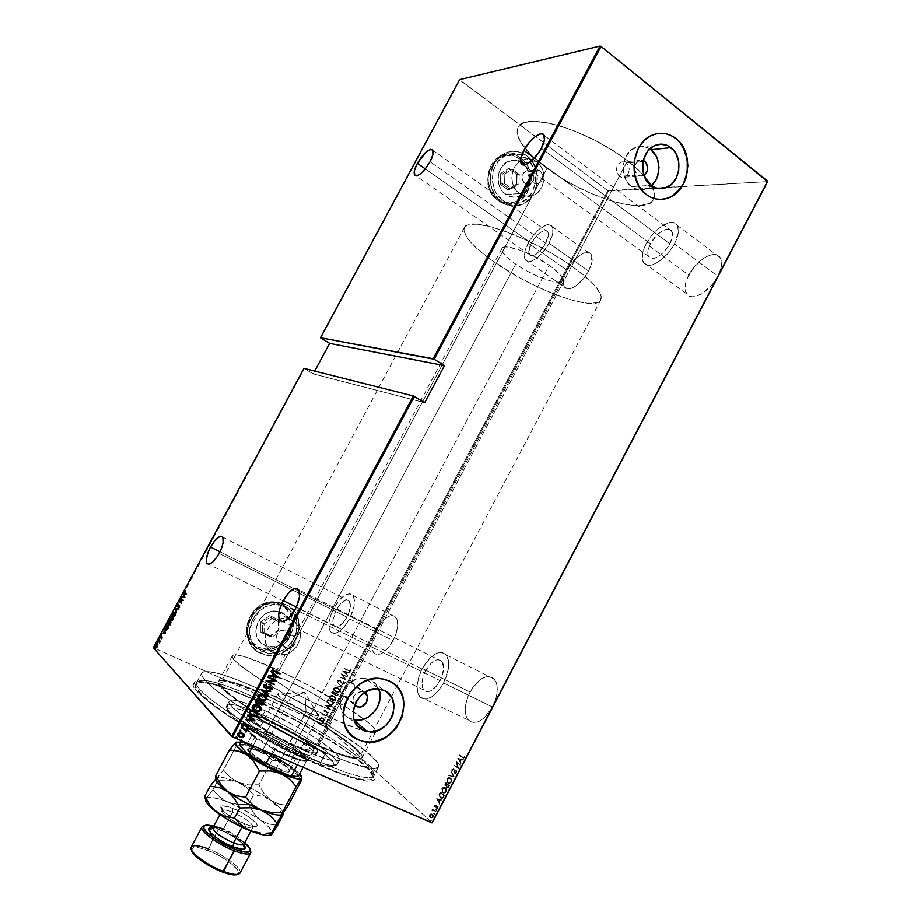 <?xml version="1.0" encoding="UTF-8"?>
<svg xmlns="http://www.w3.org/2000/svg" width="921" height="921" viewBox="0 0 921 921"><rect width="100%" height="100%" fill="white"/><g stroke="black" fill="none" stroke-linecap="round" stroke-linejoin="round"><path stroke-width="0.69" stroke-dasharray="4.61 3.45" d="M255.313 697.727C312.3 722.904 382.814 768.966 373.258 776.564C368.446 780.029 350.913 775.332 320.669 762.473L320.335 765.788C351.396 778.947 369.379 783.702 374.283 780.041C383.976 772.028 311.816 724.815 253.482 699.097L255.313 697.727L259.757 689.392C315.063 714.097 383.919 758.202 378.473 766.963C375.227 771.314 357.636 766.629 325.712 752.929L320.669 762.473C352.674 776.035 370.38 780.524 373.753 775.919C379.464 766.675 310.745 722.248 255.313 697.727C221.604 682.76 202.148 677.488 196.933 681.908C188.483 688.873 260.954 736.961 320.669 762.473L325.712 752.929L289.424 735.442L250.213 713.407L289.424 735.442L325.712 752.929L319.403 764.856C351.442 778.395 369.16 782.827 372.579 778.164C378.347 768.793 309.663 724.286 254.196 699.81L259.757 689.392L255.313 697.727L253.482 699.097L286.074 714.938L310.538 728.327L333.137 741.992L352.236 754.978L366.293 766.295L373.949 774.987L374.962 778.867L374.168 780.145L369.897 781.284L366.443 781.1L350.97 777.485L328.866 769.38L283 747.91L237.342 721.845L215.595 707.132L200.686 694.929L195.137 688.735L193.214 684.315L194.849 681.782L199.834 681.16L218.473 685.316L253.482 699.097C217.137 683.025 197.059 677.925 193.237 683.785C188.126 692.65 261.023 740.519 320.335 765.788L320.669 762.473C262.957 737.802 191.913 691.303 196.691 682.68C200.294 677.004 219.831 682.012 255.313 697.727M443.565 683.002C434.482 697.738 426.481 702.274 419.539 696.61C415.555 689.944 416.476 680.573 422.29 668.508L470.055 692.039C464.403 703.897 463.735 713.199 468.052 719.934C475.397 725.736 483.537 721.431 492.47 707.017L443.565 683.002L438.154 691.13L431.937 696.829L425.893 699.235L420.978 698.014L417.892 693.421L417.086 686.203L418.641 677.465L422.29 668.508L430.487 657.444L436.589 653.242L442.184 652.39L446.397 655.073L448.573 660.944L448.343 669.153L443.565 683.002L492.47 707.017L484.055 718.081L477.723 722.029L471.955 722.478L467.649 719.416L465.427 713.372L465.577 705.29L468.052 696.391L472.461 687.964L481.269 678.858L487.359 676.44L492.551 677.499L496.062 681.92L497.305 689.081L496.051 697.911L492.47 707.017C498.077 695.136 498.756 685.88 494.531 679.272C487.048 673.401 478.885 677.649 470.055 692.039L422.29 668.508C431.27 653.806 439.294 649.317 446.363 655.027C450.277 661.566 449.344 670.891 443.565 683.002M674.471 243.858C666.344 260.067 647.555 270.947 643.388 262.347C641.177 257.972 642.11 251.755 646.185 243.708L688.758 275.034C684.787 282.943 684.004 289.125 686.398 293.58C690.923 302.33 709.941 292.118 717.862 276.196L674.471 243.858L668.968 252.216L662.107 259.25L655.004 263.843L651.711 264.995L646.254 264.834L644.297 263.533L642.282 258.789L642.95 251.836L644.274 247.841L651.504 235.592L658.135 228.684L668.427 222.732L674.011 222.629L677.522 225.772L678.397 231.724L674.471 243.858L717.862 276.196L712.428 284.359L701.952 293.672L695.021 296.527L691.993 296.758L687.365 294.801L685.155 289.988L685.65 283.046L686.905 279.098L694.008 267.102L704.197 257.868L711.07 254.841L714.143 254.484L716.814 254.933L720.51 258.202L721.569 264.2L719.773 271.994L717.862 276.196C721.799 268.31 722.594 262.163 720.268 257.765C715.513 248.751 696.449 259.492 688.758 275.034L646.185 243.708C654.083 227.901 672.906 216.481 677.292 225.334C679.445 229.651 678.512 235.822 674.471 243.858M549.112 243.19C542.319 256.475 528.424 265.95 525.235 259.803C523.37 256.176 524.36 250.616 528.194 243.086L566.956 270.164C563.203 277.578 562.34 283.127 564.377 286.822C567.854 293.12 581.957 284.105 588.6 271.027L549.112 243.19L541.767 253.597L536.114 258.697L530.864 261.368L528.654 261.668L525.477 260.148L524.291 256.073L525.246 250.086L530.289 239.518L538.083 230.146L546.095 225.035L550.228 224.954L552.6 227.671L552.83 232.783L549.112 243.19L588.6 271.027L584.006 278.061L575.602 286.109L570.249 288.607L567.969 288.826L564.631 287.179L563.284 283.046L565.298 273.675L571.411 263.314L579.62 255.324L587.264 252.377L590.741 253.839L591.754 255.566L591.489 263.936L588.6 271.027C592.318 263.613 593.182 258.087 591.201 254.438C587.563 248.002 573.449 257.339 566.956 270.164L528.194 243.086C534.836 230.077 548.755 220.257 552.093 226.554C553.924 230.123 552.922 235.672 549.112 243.19M349.496 618.889C341.967 631.322 335.635 635.617 330.512 631.771C327.554 626.625 328.67 618.774 333.851 608.228L376.516 629.538C371.462 639.934 370.553 647.739 373.788 652.954C379.233 656.938 385.669 652.828 393.094 640.613L349.496 618.889L344.938 625.889L339.884 630.954L335.117 633.303L331.387 632.612L329.234 629.031L328.958 623.137L330.581 615.838L333.851 608.228L340.724 598.604L345.64 594.782L349.98 593.757L353.088 595.726L354.458 600.446L353.848 607.215L349.496 618.889L393.094 640.613L386.072 650.238L380.983 653.875L376.516 654.589L373.327 652.333L371.9 647.463L372.406 640.774L374.755 633.257L380.891 622.838L385.864 617.956L390.688 615.619L394.637 616.207L397.124 619.672L397.711 625.52L396.306 632.888L393.094 640.613C398.125 630.183 399.046 622.4 395.857 617.277C390.32 613.271 383.873 617.358 376.516 629.538L333.851 608.228C341.311 595.829 347.643 591.558 352.858 595.427C355.782 600.469 354.654 608.286 349.496 618.889M628.18 165.112L626.372 162.982L643.157 161.451L626.372 162.982L628.18 165.112M629.124 167.921L629.227 169.464L629.124 167.921M629.089 171.007L628.122 173.885L629.089 171.007M626.372 176.118L628.122 173.885L626.372 176.118M624.104 177.373L625.29 176.878L624.104 177.373M621.629 177.465L619.28 176.371L621.629 177.465M637.539 174.99L619.28 176.371L351.315 682.15L364.578 692.5L351.315 682.15L353.434 683.808L351.315 682.15L619.28 176.371L616.31 171.456L617.105 165.492L621.341 161.969L623.966 161.877L626.372 162.982L627.558 160.749L626.372 162.982L623.966 161.877L621.341 161.969L617.105 165.492L616.31 171.456L619.28 176.371L637.539 174.99L634.638 169.948L634.96 165.262L638.529 160.761L643.376 160.484L639.186 160.45C633.66 164.571 633.107 169.406 637.539 174.99L644.021 175.358L641.246 176.21L637.539 174.99M354.159 684.959L354.631 686.26L354.159 684.959M354.815 687.665L354.735 689.127L354.815 687.665M353.779 692.016L354.735 689.127L351.903 694.48L353.779 692.016M350.705 695.424L351.903 694.48L350.705 695.424M347.988 696.587L349.381 696.149L347.988 696.587M343.89 696.161L346.584 696.737L343.89 696.161L317.837 745.342C343.13 756.256 357.118 759.998 359.8 756.59C364.325 749.901 309.87 714.938 265.985 695.39L547.005 168.324C584.823 196.99 646.116 215.963 653.772 199.569C657.571 190.705 648.833 177.765 627.558 160.749C588.266 129.654 523.577 110.957 518.051 127.397C514.632 137.505 524.279 151.148 547.005 168.324L265.985 695.39L234.797 683.324L225.092 681.413L220.741 682.691L221.132 685.351L224.287 689.392L238.516 701.1L261.587 716.066L289.678 731.746L311.079 742.28L335.981 752.733L353.042 757.603L357.809 757.753L359.881 756.406L359.271 753.666L353.583 747.276L333.356 732.218L297.794 711.185L265.985 695.39C239.633 683.635 224.551 679.387 220.752 682.657C214.524 687.964 271.304 725.149 317.837 745.342L343.89 696.161L341.726 694.48L340.171 690.497L341.979 684.752L345.686 682.024L351.315 682.15L347.136 681.632L343.049 683.612L341.127 686.053L340.171 690.497L341.726 694.48L354.562 705.002L343.89 696.161M365.418 678.512L370.357 680.009L384.161 690.531L373.535 681.989L378.727 688.966C377.011 684.902 374.225 681.92 370.357 680.009L362.955 678.317L355.08 679.825L347.954 684.326L342.67 691.13L340.068 699.2L340.54 707.27L341.921 710.92L346.71 716.722L354.148 719.957L349.922 718.656L356.128 723.987L349.922 718.656C329.672 710.69 343.798 674.126 365.418 678.512L379.13 689.023M649.823 148.926L644.424 146.635L637.401 146.83L630.931 150.296L626.015 156.501L623.402 164.502L623.529 173.033L626.338 180.804L631.392 186.606C635.951 189.899 640.809 190.67 645.943 188.92L651.389 185.674L648.211 187.896L641.407 189.83L634.523 188.483L631.392 186.606L650.986 185.374L631.392 186.606C618.797 178.041 621.479 152.379 635.582 147.452L655.349 145.299M658.538 133.43L652.344 135.076C631.127 142.732 627.213 181.679 646.151 194.538L646.151 194.538C650.802 197.992 655.844 199.604 661.301 199.385M351.926 735.683L346.043 728.062L343.947 722.536L342.992 716.515L343.222 710.252L347.194 697.945L355.241 687.561L360.41 683.601L366.086 680.7L372.026 678.938L378.024 678.397L383.815 679.088L393.279 683.44L389.203 680.976L381.294 678.639C352.824 673.205 329.58 718.104 351.88 735.649M292.302 635.375C299.118 638.241 294.225 650.18 286.995 648.338L281.02 643.388C288.169 645.218 292.993 633.429 286.258 630.586L292.302 635.375L285.073 630.16L280.019 631.035L277.209 634.005L276.346 637.908L277.716 641.419L280.847 643.353L285.901 642.467L289.217 638.241L288.883 633.153L287.317 631.242L284.762 630.102C277.612 628.421 272.961 640.164 279.662 642.939L285.637 647.889C278.867 645.091 283.576 633.199 290.794 634.891L293.373 636.043L294.962 637.977L295.296 643.123L291.934 647.394L286.834 648.303L282.966 645.299L282.62 640.13L284.888 636.676L287.237 635.237L292.302 635.375M540.086 170.869C544.173 175.807 543.701 180.056 538.681 183.613L533.685 182.876L524.889 183.544L529.84 184.281C534.813 180.758 535.274 176.556 531.221 171.674L540.086 170.869L531.221 171.674L527.86 170.615L523.669 172.814L522.126 176.464L522.207 179.204L523.957 182.715L527.077 184.511L531.532 183.291L533.65 180.079L534.03 177.385L532.925 173.551L531.221 171.674L526.167 170.961C521.251 174.541 520.826 178.732 524.889 183.544L533.685 182.876C529.587 178.006 530.024 173.758 534.986 170.143L540.086 170.869L541.801 172.757L542.918 176.648L542.527 179.365L540.385 182.623L535.884 183.855L532.741 182.036L531.359 179.791L531.221 174.368L534.399 170.408L537.887 169.89L540.086 170.869M536.586 161.636C548.156 169.372 545.52 191.752 532.649 195.597C528.044 197.117 523.658 196.461 519.513 193.617L505.687 194.481C509.774 197.267 514.102 197.911 518.638 196.426C531.313 192.65 533.869 170.696 522.449 163.098L536.586 161.636L522.449 163.098L516.646 160.519L513.527 160.266L507.448 161.866L502.371 166.068L499.078 172.227L498.088 179.388L499.527 186.433L503.188 192.293L508.496 196.069L514.62 197.209L520.63 195.551L525.638 191.349L528.896 185.259L529.897 178.19L528.504 171.191L524.912 165.32L522.449 163.098C518.155 160.104 513.607 159.494 508.818 161.244C496.384 165.481 494.381 187.239 505.687 194.481L519.513 193.617C508.058 186.226 510.13 164.042 522.748 159.736C527.618 157.94 532.234 158.573 536.586 161.636L541.145 166.678L543.712 173.367L543.897 180.677L541.686 187.516L537.404 192.857L534.675 194.711L528.573 196.392L522.357 195.24L516.98 191.384L513.285 185.409L511.823 178.214L512.847 170.926L516.209 164.652L521.367 160.369L527.537 158.723L533.754 159.978L536.586 161.636M291.842 620.121C310.078 627.949 296.689 659.816 277.371 654.543L274.067 653.415L264.73 645.391L267.976 646.496C286.984 651.723 300.119 620.466 282.171 612.741L291.842 620.121L282.171 612.741L275.69 611.153L268.84 612.292L265.616 613.847L260.159 618.647L258.145 621.71L255.957 628.548L255.865 632.071L257.684 638.61L261.909 643.664L267.873 646.473L274.654 646.634L281.227 644.124L286.604 639.335L289.988 633.003L290.863 626.073L289.102 619.58L284.957 614.503L277.843 611.371C258.951 607.215 247.024 638.149 264.73 645.391L274.067 653.415C256.073 646.093 268.241 614.549 287.444 618.728L294.674 621.905L298.876 627.063L300.66 633.683L299.762 640.74L296.32 647.198L290.852 652.091L284.163 654.658L277.267 654.52L271.211 651.677L266.917 646.53L265.075 639.876L265.962 632.727L269.45 626.199L275.011 621.284L281.757 618.762L285.257 618.521L291.842 620.121M286.385 604.855C313.117 616.494 293.177 662.993 264.937 654.854L260.424 653.242L264.857 654.785C293.108 662.924 313.036 616.437 286.316 604.809L293.891 610.842L298.335 619.603L298.98 629.734L295.768 639.738L289.171 648.131L280.168 653.645L275.16 655.05L265.098 654.843L256.234 650.698L249.936 643.192L247.208 633.475L248.486 623.045L253.586 613.513L261.714 606.386L271.591 602.737L276.703 602.415L286.316 604.809L279.5 602.679C251.502 596.889 234.245 642.674 260.424 653.242L260.493 653.3C234.314 642.731 251.571 596.946 279.581 602.737L286.385 604.855L290.506 607.469L296.631 615.021L299.221 624.645L297.92 634.903L292.924 644.274L284.969 651.366L275.241 655.107L265.179 654.912L256.303 650.756L250.005 643.261L247.277 633.533L248.555 623.103L253.655 613.57L261.783 606.432L271.66 602.795L281.745 603.163L286.385 604.855M526.501 155.522C543.494 166.908 539.499 199.558 520.607 205.003C513.953 207.121 507.621 206.154 501.611 202.09L501.508 202.102C507.517 206.166 513.837 207.133 520.492 205.003C539.384 199.569 543.378 166.92 526.398 155.534L533.063 162.89L536.805 172.618L537.081 183.233L533.869 193.168L527.652 200.928L519.34 205.36L514.77 206.097L505.687 204.439L501.508 202.102L494.704 194.826L490.812 185.052L490.456 174.276L493.714 164.168L500.08 156.317L508.542 151.93L517.786 151.666L526.398 155.534C519.939 151.009 513.112 150.1 505.905 152.817C487.566 159.252 484.791 191.464 501.508 202.102L501.611 202.09C484.895 191.453 487.67 159.241 506.02 152.794C513.216 150.088 520.054 150.998 526.501 155.522L533.178 162.879L535.458 167.541L537.507 177.903L536.01 188.379L531.198 197.393L523.796 203.61L514.874 206.097L505.79 204.439L497.904 198.855L492.447 190.163L490.916 185.04L490.559 174.265L493.817 164.157L500.184 156.305L508.645 151.919L517.901 151.654L526.501 155.522M336.257 609.863C332.723 617.093 331.951 622.458 333.978 625.969C337.489 628.606 341.818 625.67 346.964 617.162L219.14 553.44L346.964 617.162C350.498 609.921 351.269 604.567 349.266 601.102C345.709 598.454 341.369 601.378 336.257 609.863L219.981 551.806L336.257 609.863L332.918 620.109L333.114 624.139L334.599 626.568L338.732 626.464L343.867 621.928L348.23 614.514L350.325 606.766L349.439 601.344L345.928 600.055L340.977 603.267L336.257 609.863M531.429 243.098C528.804 248.256 528.124 252.055 529.391 254.53C533.627 257.385 539.073 253.597 545.727 243.179L430.061 161.762L545.727 243.179C548.34 238.032 549.02 234.233 547.765 231.781C543.471 228.949 538.025 232.714 531.429 243.098L425.329 168.877L531.429 243.098L528.746 252.009L530.519 255.543L533.282 255.601L536.874 253.747L544.265 245.665L548.271 236.075L548.133 232.576L546.521 230.711L543.712 230.734L540.132 232.645L534.514 238.297L531.429 243.098M650.537 243.731C647.751 249.234 647.106 253.482 648.614 256.475C654.37 260.735 661.462 256.522 669.889 243.835L541.352 148.246L669.889 243.835C672.652 238.332 673.286 234.107 671.812 231.148C668.83 225.115 655.959 232.875 650.537 243.731L534.341 158.078L650.537 243.731L648.315 249.315L647.866 254.081L648.338 255.934L650.617 258.191L654.37 258.283L659.022 256.142L663.868 252.089L668.162 246.736L672.123 238.136L672.514 233.324L671.006 230.135L667.852 229.053L661.163 231.585L656.397 235.626L650.537 243.731M425.56 670.73C421.576 678.996 420.955 685.397 423.672 689.944C428.426 693.824 433.906 690.727 440.111 680.654L295.134 609.403L440.111 680.654C444.072 672.365 444.705 665.987 442.022 661.497C437.199 657.594 431.707 660.668 425.56 670.73L296.297 607.066L425.56 670.73L423.05 676.889L421.991 682.887L422.566 687.826L424.696 690.934L426.25 691.648L430.084 691.211L436.427 686.18L441.55 677.534L443.669 668.266L442.08 661.577L440.802 660.345L437.383 659.678L431.189 663.132L425.56 670.73M767.677 181.598L608.689 190.992L325.458 725.437L432.214 822.821L324.699 724.988L607.872 190.659L459.832 80.104L320.796 338.007L459.614 79.632L607.872 190.659L324.699 724.988L154.279 648.062L325.458 725.437L608.689 190.992L607.872 190.659L767.677 181.598M431.35 813.865L432.732 814.383L433.4 815.948L432.951 817.744L431.765 818.504L430.498 817.952L429.831 816.259L431.35 813.865L429.739 814.671L432.617 814.268L433.089 817.503L430.625 818.078L429.739 814.671L429.474 816.49L430.625 818.078L433.089 817.503L432.617 814.268L431.35 813.865M436.094 811.62L433.653 810.319L432.34 810.917L433.238 809.075L436.094 811.62L432.824 808.891L435.875 812.046L433.883 810.399L432.34 810.917L433.238 809.075L432.605 809.317L433.434 809.87L432.053 810.227L436.094 811.62M437.786 806.715L438.12 807.867L436.945 808.569L436.024 805.668L434.919 806.854L435.08 805.415L436.37 805.368L437.061 808.074L438.2 806.658L438.039 808.039L436.646 808.385L436.07 805.714L434.919 806.854L434.608 805.357L434.919 806.854L434.965 805.656L436.024 805.668L436.646 808.385L438.039 808.039L438.2 806.658L437.371 806.531L437.291 807.544L437.786 806.715M443.738 797.022L441.988 798.472L440.008 797.356L439.34 795.065L440.572 792.129L444.532 795.502L443.738 797.022C442.506 798.68 441.424 798.956 440.491 797.862L439.386 794.777L440.572 792.129L444.532 795.502L440.169 791.945L438.983 794.604L440.088 797.69C441.021 798.783 442.103 798.495 443.323 796.849L443.738 797.022M448.941 787.075L447.41 787.904L446.489 785.843L445.188 785.521L445.637 782.447L449.632 785.763L448.941 787.075L446.996 787.674L446.489 785.843L445.177 785.509L445.637 782.447L449.632 785.763L445.234 782.263L444.774 785.325L446.489 785.843L446.996 787.674L448.941 787.075L449.218 785.578L448.941 787.075M454.283 776.875L449.114 775.816L453.477 776.288L451.371 771.51L454.283 776.875L450.956 771.326L454.283 776.875L449.114 775.816L453.477 776.288L450.956 771.326L453.477 776.288L448.7 775.632L454.283 776.875M460.316 765.351L457.127 762.83L458.6 768.621L454.56 765.409L457.956 767.515L456.482 761.736L460.535 764.925L457.127 762.83L458.6 768.621L454.56 765.409L457.956 767.515L456.482 761.736L460.535 764.925L456.079 761.552L457.956 767.515L454.157 765.224L458.6 768.621L456.712 762.646L460.316 765.351M464.196 756.095L464.587 757.419L463.367 758.225L459.947 755.116L463.263 757.626L464.645 756.083L464.495 757.626L462.469 757.661L459.326 755.358L462.469 757.661L464.495 757.626L464.196 756.095M458.186 758.478L463.355 759.537L461.444 759.652L460.373 761.713L461.087 763.866L457.725 758.397L463.355 759.537L461.444 759.652L460.373 761.713L461.087 763.866L457.725 758.397L461.087 763.866L459.97 761.517L461.041 759.468L463.355 759.537L458.186 758.478M456.436 770.635L456.551 772.823L455.112 773.536L453.742 769.553L452.844 769.553L452.326 771.234L452.142 769.956L452.706 768.966L453.995 769.162L455.193 773.03L456.125 772.5L456.436 770.635L456.551 772.823L456.436 770.635L455.607 770.704L456.436 770.635M450.795 778.095L451.808 779.696L451.716 782.01L450.657 783.38L448.849 783.575L447.284 782.044L447.215 779.212L449.218 777.554L450.795 778.095L446.973 778.671L451.163 778.452L451.555 782.355L448.124 783.149L446.973 778.671L447.353 782.608L448.124 783.149L451.555 782.355L450.795 778.095M445.718 787.8L446.72 789.424L446.616 791.749L445.557 793.119L443.761 793.303L442.207 791.738L442.138 788.894L444.152 787.236L445.718 787.8L441.896 788.353L446.052 788.134L446.455 792.106L443.036 792.854L441.896 788.353L442.299 792.348L443.036 792.854L446.455 792.106L445.718 787.8M437.095 798.76L442.149 800.061L440.284 800.107L439.202 802.168L439.87 804.413L436.635 798.691L442.149 800.061L440.284 800.107L439.202 802.168L439.87 804.413L436.635 798.691L439.87 804.413L438.799 801.984L439.87 799.923L442.149 800.061L437.095 798.76M436.658 809.778L436.612 810.664L436.243 809.605L436.761 810.503L435.691 809.743L435.748 810.399L436.761 810.503L436.658 809.778M434.597 813.704L434.562 814.59L434.194 813.531L434.7 814.429L433.641 813.657L433.699 814.337L434.7 814.429L434.597 813.704M431.27 820.07L431.224 820.956L430.855 819.897L431.373 820.795L430.314 820.024L430.372 820.703L431.373 820.795L431.27 820.07M314.717 371.059L313.209 373.857L304.298 368.619L154.279 648.062L153.323 647.751L304.298 368.619L313.209 373.857L424.662 402.673L313.209 373.857L314.717 371.059M321.084 717.62L323.651 718.368L324.595 720.164L322.903 721.454L320.45 720.648L319.552 718.852L321.084 717.62L319.691 718.449L321.084 717.62L322.926 717.943L324.445 720.602L321.682 721.293L319.829 719.969L319.691 718.449L319.829 719.969L321.394 721.27L324.606 720.752L323.087 718.081L321.084 717.62M326.943 715.709L321.625 714.846L322.845 714.282L322.362 713.625L327.105 715.847L322.362 713.625L326.943 715.709L323.605 714.719L321.636 715.157L322.845 714.282L322.362 713.625L322.995 714.42L321.786 715.295L323.605 714.719L326.943 715.709M327.911 711.634L328.624 712.739L327.266 713.176L325.343 710.816L324.054 711.76L323.778 710.805L325.631 710.517L327.289 712.762L328.463 711.576L328.624 712.739L327.128 713.142L325.24 710.77L324.054 711.76L323.824 710.667L324.215 711.898L325.24 710.77L327.289 713.28L328.774 712.877L327.911 711.634M333.379 703.563L331.41 704.761L328.06 703.552L326.897 701.756L327.795 699.407L334.047 702.297L333.54 703.702L334.208 702.435L333.379 703.563L329.223 704.243L326.897 701.641L327.795 699.407L334.208 702.435L327.795 699.407L326.897 701.641L329.384 704.381L333.379 703.563M337.777 695.286L335.935 695.954L334.15 694.192L332.308 693.893L331.491 692.684L332.101 691.28L338.352 694.192L337.777 695.286L335.313 695.746L334.15 694.192L332.573 694.031L332.101 691.28L338.514 694.319L332.101 691.28L332.734 694.169L334.15 694.192L335.935 696.057L337.926 695.413L338.352 694.192L337.777 695.286M342.278 686.79L335.06 685.719L341.046 686.272L336.971 682.093L342.439 686.916L336.971 682.093L342.232 686.882L335.06 685.719L341.046 686.272L336.971 682.093L341.207 686.398L335.06 685.719L342.278 686.79M347.355 677.2L342.474 674.874L345.916 679.928L339.688 676.981L344.788 678.95L341.323 673.896L347.712 676.97L342.474 674.874L345.916 679.928L339.688 676.981L344.788 678.95L341.323 673.896L347.712 676.97L341.323 673.896L344.949 679.076L339.849 677.108L346.077 680.055L342.474 674.874L347.355 677.2M350.176 669.44L351.028 670.603L349.612 671.225L344.086 668.692L349.623 670.776L350.763 669.452L350.959 670.776L349.623 671.225L344.086 668.692L349.784 671.351L351.12 670.902L350.176 669.44M342.773 671.156L349.922 672.353L347.436 672.353L346.526 674.068L348.011 675.968L342.727 671.248L349.922 672.353L347.436 672.353L346.526 674.068L348.011 675.968L342.727 671.248L348.173 676.095L346.526 674.068L347.436 672.353L350.084 672.48L342.773 671.156M343.545 681.563L344.258 683.428L342.531 683.981L339.665 680.515L338.456 680.469L338.203 681.897L337.627 680.573L339.918 680.193L342.566 683.555L343.66 683.037L343.545 681.563L344.419 683.555L343.545 681.563M337.926 687.722L340.206 690.151L339.389 692.062L336.188 692.166L333.54 690.048L333.909 687.757L335.658 687.204L338.088 687.849L333.667 688.39L336.948 687.365L340.045 691.36L335.647 691.947L333.506 688.263L335.808 692.074L340.206 691.498L337.926 687.722M333.621 695.839L335.912 698.268L335.094 700.167L332.435 700.444L329.534 698.671L329.373 696.115L331.951 695.355L333.782 695.977L329.188 696.391L333.621 695.839L335.751 699.476L331.341 700.064L329.188 696.391L331.502 700.19L335.912 699.603L333.621 695.839M324.837 704.979L332.044 706.096L329.534 706.119L328.624 707.835L330.121 709.711L324.791 705.072L332.044 706.096L329.534 706.119L328.624 707.835L330.121 709.711L324.791 705.072L330.282 709.849L328.624 707.835L329.534 706.119L332.205 706.234L324.837 704.979M327.208 714.189L327.392 714.915L326.46 714.397L327.358 714.328L326.495 714.305L327.208 714.189L326.943 714.938L326.495 714.305L327.093 715.076L327.208 714.189M325.47 717.447L325.654 718.184L324.733 717.666L325.631 717.597L324.756 717.574L325.47 717.447L325.205 718.196L324.756 717.574L325.355 718.334L325.965 718.184L325.47 717.447M322.661 722.755L322.845 723.48L321.924 722.973L322.822 722.893L321.947 722.87L322.661 722.755L322.385 723.503L321.947 722.87L322.546 723.641L323.156 723.48L322.661 722.755M196.933 681.908L201.722 672.975C206.776 668.853 226.129 674.322 259.757 689.392L238.148 680.228L220.28 674.034L207.72 671.421L202.977 671.893L201.814 672.825L202.044 676.072L203.483 678.386L213.073 687.837L230.1 700.49L244.94 710.149L230.1 700.49L213.073 687.837L203.483 678.386L202.044 676.072L201.814 672.825L202.977 671.893L207.72 671.421L220.28 674.034L238.148 680.228L259.757 689.392L254.196 699.81C220.476 684.879 200.985 679.652 195.736 684.13L201.722 672.975C200.191 678.823 216.308 692.258 250.052 713.315L244.94 710.149L250.052 713.315C216.308 692.258 200.191 678.823 201.722 672.975C206.776 668.853 226.129 674.322 259.757 689.392L291.554 704.933L330.489 726.876L356.266 743.8L373.316 757.741L377.598 762.887L378.646 766.502L376.275 768.367L370.438 768.333L348.944 762.323L325.712 752.929C357.636 766.629 375.227 771.314 378.473 766.963L373.753 775.919M627.558 160.749L615.401 152.172L594.908 140.268L573.564 130.609L559.933 125.901L547.465 122.804L532.073 121.388L524.579 122.574L521.758 123.782L518.086 127.34L517.038 132.233L518.604 138.254L522.61 145.15L532.764 156.512L547.005 168.324L558.195 175.992L570.318 183.21L589.359 192.696L608.205 199.949L619.96 203.253L630.586 205.176L639.704 205.613L649.731 203.38L653.542 199.972L654.773 195.114L653.3 188.955L649.086 181.713L642.236 173.643L627.558 160.749L571.757 266.077C593.746 282.01 603.416 293.327 600.757 300.027C595.254 312.346 535.17 290.529 496.269 263.475L547.005 168.324C584.823 196.99 646.116 215.963 653.772 199.569C657.571 190.705 648.833 177.765 627.558 160.749C588.266 129.654 523.577 110.957 518.051 127.397C514.632 137.505 524.279 151.148 547.005 168.324L496.269 263.475C472.899 247.265 462.296 235.281 464.426 227.545C467.891 214.938 531.187 236.904 571.757 266.077L627.558 160.749L615.401 152.172L594.908 140.268L573.564 130.609L559.933 125.901L547.465 122.804L532.073 121.388L524.579 122.574L521.758 123.782L518.086 127.34L517.038 132.233L520.307 141.604L528.873 152.633L541.87 164.387L558.195 175.992L570.318 183.21L589.359 192.696L608.205 199.949L625.44 204.393L639.704 205.613L649.731 203.38L653.542 199.972L654.773 195.114L654.382 192.19L649.086 181.713L637.896 169.406L627.558 160.749M350.314 670.5L348.403 670.315L350.314 670.5M344.431 668.462L349.784 670.902L350.924 669.579L351.166 670.822L349.496 671.271L344.431 668.462M342.888 671.374L350.084 672.48L347.597 672.48L346.687 674.195L348.173 676.095L342.888 671.374M346.146 673.712L346.86 672.365L344.12 671.904L346.146 673.712L343.959 671.777L346.146 673.712L346.86 672.365L346.146 673.712M346.699 672.238L343.959 671.777L346.86 672.365L343.959 671.777L345.985 673.585L346.699 672.238M347.712 676.97L341.484 674.022L344.949 679.076L339.849 677.108L346.077 680.055L342.635 675.001L347.712 676.97M343.614 683.129L343.049 681.759L343.775 683.267L342.14 683.428L343.614 683.129M341.61 682.991L341 681.793L341.61 682.991M340.505 680.734L341.161 681.931L340.505 680.734M337.708 680.354L339.837 680.193L337.708 680.354L338.364 682.035L337.708 680.354M338.755 681.747L338.364 680.607L338.755 681.747M339.458 680.4L338.364 680.607L340.286 681.172L339.458 680.4M340.459 681.885L342.128 683.912L340.459 681.885M344.258 683.428L341.967 683.785L344.258 683.428M343.706 681.69L344.454 683.486L342.693 684.107L339.826 680.642L338.617 680.607L338.364 682.035L337.788 680.7L339.999 680.274L342.727 683.693L343.775 683.267L343.706 681.69M337.132 682.231L341.207 686.398L335.209 685.846L342.382 687.008L337.132 682.231M333.667 688.39L335.221 687.388L338.088 687.849L339.861 689.242L340.275 691.349L338.583 692.534L335.808 692.074L333.839 690.439L333.667 688.39M335.992 691.717L339.043 691.763L339.319 689.345L337.005 687.895L334.749 688.206L334.311 690.163L335.992 691.717L334.139 688.586L335.992 691.717L339.573 691.187L335.992 691.717M339.423 691.049L337.731 688.079L339.573 691.187L339.17 689.219L337.731 688.079L334.139 688.586L337.523 687.975L335.325 687.745L334.081 688.701L334.265 690.243L335.831 691.59L337.926 691.97L339.423 691.049M332.262 691.406L338.514 694.319L337.834 695.574L335.785 696L334.311 694.33L332.228 693.858L331.641 692.822L332.262 691.406M335.232 693.536L335.348 695.332L337.098 695.355L337.685 694.376L335.209 693.168L334.922 694.307L335.232 693.536M332.458 692.546L333.183 693.916L334.726 692.995L332.458 692.546L332.562 691.936L332.93 693.812L332.458 692.546M332.78 693.686L334.726 692.995L332.562 691.936L334.726 692.995L332.562 691.936L332.78 693.686M334.76 694.181L335.67 695.528L334.76 694.181L335.751 695.482L337.408 694.906L335.912 695.62L337.685 694.376L337.408 694.906L337.523 694.25L335.209 693.168L337.685 694.376L335.209 693.168L334.76 694.181M329.35 696.529L331.215 695.47L333.782 695.977L335.866 697.842L335.981 699.465L334.288 700.639L331.502 700.19L329.384 698.314L329.35 696.529M331.687 699.845L334.737 699.879L335.025 697.462L332.7 696.011L330.57 696.241L329.856 697.83L331.687 699.845L329.822 696.702L331.687 699.845L335.279 699.292L331.687 699.845M335.117 699.166L333.437 696.195L335.279 699.292L335.106 697.727L333.644 696.288L329.983 696.84L333.586 696.322L331.295 695.816L329.764 696.829L329.948 698.371L331.525 699.707L333.632 700.087L335.117 699.166M334.208 702.435L332.965 704.45L331.111 704.876L328.21 703.69L327.047 701.687L327.945 699.546L334.208 702.435M328.406 700.19L327.749 701.837L328.348 703.207L330.225 704.277L332.412 704.024L333.379 702.493L328.406 700.19M328.095 700.351L327.6 701.698L328.256 700.49L327.6 701.698L329.568 704.035L327.6 701.698L329.246 703.817L332.343 704.07L330.259 704.289L329.407 703.897L331.859 704.139L332.976 702.827L332.343 704.07L333.379 702.493L328.095 700.351M324.952 705.198L332.205 706.234L329.695 706.257L328.774 707.973L330.282 709.849L324.952 705.198M328.233 707.501L328.947 706.142L326.184 705.716L328.233 707.501L326.022 705.578L328.233 707.501L328.797 706.004L328.233 707.501M328.797 706.004L326.022 705.578L328.797 706.004L326.022 705.578L328.072 707.363L328.797 706.004M327.036 712.681L328.221 712.612L327.036 712.681M326.425 711.703L326.805 712.52L326.425 711.703M325.447 710.425L326.241 711.024L323.824 710.667L325.447 710.425M324.215 711.898L324.042 710.701L325.205 710.425L327.082 712.762L328.129 712.727L328.072 711.772L328.878 712.566L326.978 713.165L325.182 710.839L324.215 711.898M326.644 714.443L327.715 714.869L326.644 714.443M322.511 713.763L327.105 715.847L323.421 714.8L321.786 715.295L322.995 714.42L322.511 713.763M324.917 717.712L325.965 718.184L324.917 717.712M319.852 718.587L321.038 717.793L323.087 718.081L324.514 719.301L324.606 720.752L323.329 721.569L321.394 721.27L319.886 719.946L319.852 718.587M321.59 720.913L323.824 720.775L323.893 719.22L322.281 718.23L320.635 718.553L320.404 719.785L321.59 720.913L320.266 718.702L321.59 720.913L324.042 720.487L321.59 720.913M323.881 720.349L322.741 718.299L324.042 720.487L322.891 718.368L320.266 718.702L322.603 718.23L320.186 718.875L321.579 720.832L323.881 720.349M322.108 723.008L323.156 723.48L322.108 723.008M353.307 736.823L358.177 739.724M393.981 683.981L393.302 683.451M660.679 133.269L658.642 133.418M658.584 133.418L650.272 136.066L645.563 139.278L638.08 148.73L634.109 160.91L634.27 173.931L638.506 185.743L641.972 190.612L646.151 194.538L650.882 197.359L655.971 199.005L661.243 199.385L666.482 198.51M667.806 198.084L671.49 196.426M650.905 149.709C646.128 146.163 641.016 145.403 635.582 147.452M354.504 705.164L352.674 700.8L353.687 696.299L356.899 692.811L361.193 691.533L363.945 692.155L362.252 691.625C353.768 693.064 351.189 697.577 354.504 705.164M274.746 671.075L280.226 673.619L274.746 671.075M272.501 670.361L271.994 668.75L273.629 667.921L271.937 668.865L272.501 670.361M268.805 675.703L272.052 675.83L273.053 673.447L271.879 675.669L268.805 675.703M270.981 671.651L278.107 677.085L270.981 671.651M276.484 676.417L272.846 675.818L276.484 676.417M267.896 677.43L267.953 676.808L276.415 680.78L267.953 676.808L267.896 677.43M267.827 681.149L274.527 684.315L267.827 681.149M266.042 680.907L274.228 680.262L266.042 680.907M263.418 685.316L266.077 684.556L264.12 684.476L263.418 685.316M264.5 686.939L271.269 687.342L264.454 686.905M269.934 689.864L269.542 689.207L271.315 688.862L270.981 687.826L270.993 688.873L269.542 689.207L269.934 689.864M263.878 687.147L263.245 685.155L263.878 687.147M261.253 689.875L270.762 691.372L261.253 689.875M262.646 690.497L268.541 695.539L262.646 690.497M263.728 694.837L265.605 696.057L263.728 694.837M258.789 698.935L257.742 695.447L261.829 694.112L263.544 694.664L260.551 694.02L258.271 694.791L257.5 696.633L258.789 698.935M259.434 698.751L262.243 700.121L265.639 698.993L265.248 696.587L265.778 698.671L264.638 699.891L262.094 700.098L259.377 698.682M256.13 699.488L264.454 703.218L256.13 699.488M255.727 702.85L255.198 700.72L255.946 699.304L255.002 701.388L255.727 702.85M256.418 702.677L259.066 702.942L259.664 701.537L258.433 703.068L256.383 702.654M260.539 703.966L261.495 704.438L263.176 703.126L262.036 704.438L260.47 703.897M258.122 705.336L260.102 706.637L258.122 705.336M253.102 709.377L252.135 705.97L256.372 704.646L257.949 705.164L254.944 704.53L252.653 705.313L251.882 707.155L253.102 709.377M253.759 709.193L256.533 710.598L260.056 709.481L259.423 706.798L260.183 709.158L258.41 710.598L255.601 710.321L253.356 708.744M249.637 711.657L250.339 709.826L258.859 713.717L250.339 709.826L249.637 711.657M250.04 714.65L249.464 711.473L249.084 712.992L250.04 714.65M257.581 713.614L255.036 716.02L250.8 714.535L253.574 715.939L256.268 715.525L257.581 713.614M245.458 719.485L248.728 719.577L249.741 717.171L248.555 719.393L245.458 719.485M247.634 715.41L247.714 714.754L254.841 720.729L247.714 714.754L247.634 715.41M253.206 720.072L249.533 719.543L253.206 720.072M247.933 726.819L248.474 725.276L247.933 726.819M243.42 724.723L243.029 723.284L244.468 722.513L243.029 723.284L243.42 724.723M244.065 724.539L245.228 725.046L247.208 724.217L249.119 725.08L247.473 724.24L245.055 724.862L243.858 724.297M241.832 726.554L241.613 725.932L242.557 725.771L241.705 725.817L241.832 726.554M241.221 727.417L247.346 730.088L241.221 727.417M245.7 731.447L245.585 730.18L245.7 731.447M240.772 730.468L239.322 730.422L240.715 730.341M238.159 735.925L237.583 733.496L240.991 732.517L243.351 733.818L240.772 732.46L238.47 732.656L237.388 734.06L238.171 735.937M239.886 736.466L238.781 735.718L240.531 736.685L243.179 735.914L241.59 736.777L239.886 736.466M242.833 734.141L243.351 736.109L242.833 734.141M235.891 737.663L236.628 736.892L235.764 736.938L235.891 737.663M185.006 592.974L186.641 594.828L185.006 592.974M184.73 592.675L185.386 590.81L185.121 592.848M184.81 597.28L181.61 597.292L184.81 597.28M183.302 596.992L184.085 595.542L183.302 596.992M184.223 595.288L185.213 597.476L184.223 595.288M183.567 597.107L184.338 595.668L184.776 597.142L184.338 595.668L183.567 597.107M181.437 598.546L183.636 600.388L179.986 601.563L181.863 603.692L180.389 601.747L183.636 600.388L181.437 598.546M177.834 606.697L178.478 604.245L177.557 606.571M178.121 606.743L179.204 606.053L178.121 606.743M179.549 605.857L179.929 607.434L178.962 608.217L180.067 606.006M179.215 607.664L179.779 606.294L179.215 607.664M179.595 606.237L177.845 607.181L179.768 606.271M177.419 606.502L177.718 605.304L177.419 606.502M178.409 609.138L175.761 609.265L177.051 612.626L176.418 612.845L175.784 609.276L176.832 613.029L176.176 609.46L178.409 609.138M175.059 612.373L175.37 615.896L173.113 617.162L174.288 617.151L175.658 615.263L175.059 612.338M172.653 616.264L173.01 613.697L174.092 612.626L172.653 616.264M173.309 616.782L173.309 614.088L175.105 612.833M175.451 613.213L175.381 615.182L174.034 616.851L175.14 615.7L175.451 613.213M174.852 612.753L172.975 613.766L173.24 616.725M171.133 616.725L173.62 618.981L171.801 620.57L172.434 620.708L173.62 618.981L171.133 616.725M172.1 620.213L172.4 618.739L172.135 620.259L170.638 619.983L171.893 620.144M170.546 619.453L171.294 617.381L170.546 619.453M171.617 619.43L172.273 618.359L171.628 619.43M170.961 619.66L171.548 617.496L170.719 619.545M172.929 619.66L172.296 620.328L172.929 619.66M170.385 621.042L170.684 624.576L168.762 626.004L170.972 623.943L171.168 621.997L170.385 621.042M167.99 624.956L168.359 622.343L169.406 621.284L167.99 624.956M168.647 625.451L168.589 622.861L170.443 621.491M170.765 621.859L170.696 623.862L169.372 625.52L170.466 624.38L170.765 621.859M170.166 621.399L168.313 622.412L168.589 625.405M166.01 626.833L166.632 626.027L166.01 626.833M166.805 625.704L168.934 627.673L166.425 630.459L168.934 627.673L166.805 625.704M165.561 629.331L166.16 626.902L165.561 629.331M168.52 627.834L166.954 629.952L168.52 627.834M166.217 629.849L165.895 628.329L166.885 626.142L166.206 629.837M165.32 633.441L162.223 633.268L165.32 633.441M163.869 633.038L164.652 631.587L163.869 633.038M164.79 631.334L164.709 629.596L165.734 633.625L164.709 629.596L164.79 631.334M164.134 633.153L164.917 631.702L165.308 633.257L164.917 631.702L164.134 633.153M161.946 638.172L161.279 638.794L161.946 638.172M162.119 637.436L160.611 637.942L162.119 637.436M160.991 637.631L161.578 635.893L160.634 637.493L161.175 635.709L161.578 636.296L160.657 636.607L160.968 637.597M161.083 637.689L161.716 637.24L161.025 637.666M162.084 637.01L162.361 638.357L162.084 637.01M159.667 638.403L159.701 639.37L160.081 638.587M158.769 639.658L160.645 641.453L159.759 643.031L159.955 641.465L159.759 643.031L160.645 641.453L158.769 639.658M157.79 641.891L157.859 642.87L157.79 641.891M157.894 644.976L157.871 646.68L156.34 647.659L157.813 646.784L157.894 644.976M155.948 646.899L156.179 644.919L156.996 644.182L156.006 645.909L156.374 647.118L156.535 645.195L157.721 644.424M157.606 643.929L158.308 645.161L157.56 643.94M157.871 644.573L156.846 647.29L157.882 644.585M157.491 644.355L156.133 645.011L156.34 647.072M154.751 647.532L154.809 648.522L154.751 647.532M464.057 757.338L462.238 757.027L464.057 757.338M459.544 754.932L463.067 757.499L464.242 755.899L464.034 757.546L462.768 757.948L459.544 754.932M457.725 758.397L462.952 759.353L461.041 759.468L459.97 761.517L460.684 763.682L457.725 758.397M459.671 760.976L460.512 759.353L458.531 758.95L460.074 761.16L460.914 759.549L459.671 760.976M460.914 759.549L458.531 758.95L460.914 759.549L458.934 759.146L460.074 761.16L460.914 759.549M460.132 764.741L456.079 761.552L457.553 767.331L454.157 765.224L458.186 768.436L456.712 762.646L460.132 764.741M456.125 772.5L455.607 770.704L456.125 772.5L454.537 772.707L456.125 772.5M454.64 772.408L454.053 770.831L454.64 772.408M454.318 769.783L454.053 770.831L453.443 768.839L454.318 769.783M452.303 769.438L453.846 769.023L451.9 769.242L452.326 771.234L452.303 769.438M452.775 771.038L451.923 771.05L452.775 771.038L452.338 769.53L452.775 771.038M453.616 769.426L452.338 769.53L453.213 769.242L453.961 770.163L453.616 769.426M454.03 771.13L454.732 773.318L454.03 771.13M456.551 772.823L454.318 773.133L456.551 772.823M456.022 770.451L456.183 772.558L454.709 773.352L453.339 769.369L452.441 769.369L451.923 771.05L451.739 769.772L452.303 768.782L453.593 768.977L454.79 772.846L455.722 772.316L456.022 770.451M450.956 771.326L453.074 776.104L448.7 775.632L453.823 776.794L450.956 771.326M446.973 778.671L448.585 777.393L450.703 778.21L451.543 780.732L450.496 783.023L448.849 783.495L447.399 782.654L446.581 780.778L446.973 778.671M447.94 782.539L449.609 782.885L450.876 781.538L450.841 779.224L449.575 777.992L447.445 778.89L447.261 781.641L447.94 782.539L447.364 779.028L447.94 782.539L451.152 781.998L447.94 782.539M451.152 781.998L450.576 778.521L451.152 781.998L451.463 780.306L450.576 778.521L447.364 779.028L450.576 778.521L448.308 778.533L447.456 780.996L448.941 783.069L451.152 781.998M445.234 782.263L449.218 785.578L447.767 787.685L446.593 787.49L446.075 785.671L444.647 785.141L445.234 782.263M446.961 784.704L446.489 786.522L447.353 787.225L448.585 785.659L447.099 784.427L446.535 785.636L446.961 784.704M445.119 783.598L444.981 784.865L445.845 785.21L446.697 784.082L445.419 783.023L445.58 785.268L445.119 783.598M445.58 785.268L447.099 784.266L445.419 783.023L447.099 784.266L445.822 783.207L445.58 785.268M446.95 785.82L447.215 787.248L446.535 785.636L447.215 787.248L448.665 786.465L446.812 787.064L447.594 787.409L448.999 785.843L448.262 786.281L448.999 785.843L447.099 784.427L448.999 785.843L447.514 784.6L446.95 785.82M441.896 788.353L443.519 787.075L445.626 787.927L446.443 790.471L445.396 792.762L443.761 793.223L442.322 792.371L441.516 790.46L441.896 788.353M442.851 792.256L444.521 792.624L445.787 791.266L445.752 788.952L444.498 787.697L442.368 788.583L442.184 791.335L442.851 792.256L442.287 788.721L442.851 792.256L446.063 791.738L442.851 792.256M446.063 791.738L445.488 788.226L446.063 791.738L446.374 790.034L445.488 788.226L442.287 788.721L445.488 788.226L443.231 788.215L442.379 790.69L443.853 792.785L446.063 791.738M444.118 795.318L442.494 797.966L441.332 798.288L439.593 797.172L438.937 794.892L440.169 791.945L444.118 795.318M440.353 792.716L439.49 795.951L441.769 797.667L443.496 795.399L440.353 792.716L443.899 795.583L440.353 792.716M440.572 793.234L439.478 794.673L440.572 793.234L439.893 794.846L440.71 797.448L440.019 796.976L439.478 794.673L440.71 797.448L442.759 797.482L440.307 797.264L442.172 797.851L443.899 795.583L443.197 795.963L443.899 795.583L440.572 793.234M436.635 798.691L441.735 799.877L439.87 799.923L438.799 801.984L439.467 804.229L436.635 798.691M438.5 801.42L439.352 799.785L437.417 799.29L438.914 801.592L439.766 799.969L438.5 801.42M439.766 799.969L437.417 799.29L439.766 799.969L437.82 799.474L438.914 801.592L439.766 799.969M436.888 807.97L437.694 807.717L436.266 807.429L436.888 807.97M436.669 806.784L436.266 807.429L436.209 805.633L436.669 806.784M436.255 805.253L434.608 805.357L436.255 805.253M434.505 806.681L434.654 805.276L435.587 804.908L436.404 807.729L437.245 807.625L437.371 806.531L437.774 807.498L437.072 808.396L436.128 808.097L435.472 805.403L434.505 806.681M435.691 809.743L436.209 810.492L435.691 809.743M432.824 808.891L435.46 811.862L433.365 810.181L431.937 810.733L432.824 808.891M433.641 813.657L434.148 814.417L433.641 813.657M429.739 814.671L431.12 813.669L432.628 814.613L432.997 816.259L432.041 818.09L429.75 817.318L429.739 814.671M430.441 817.48L431.604 817.721L432.421 816.812L431.592 814.268L430.188 814.797L429.992 816.823L430.084 814.981L430.441 817.48L432.743 817.18L430.441 817.48M432.743 817.18L432.398 814.694L432.743 817.18L432.398 814.694L430.084 814.981L432.306 814.613L430.729 814.809L430.314 816.697L431.477 817.975L432.743 817.18M430.314 820.024L430.821 820.784L430.314 820.024M303.354 755.945L301.248 757.373C321.625 765.973 332.55 768.505 334.035 764.971C336.05 758.662 295.48 732.287 262.497 717.92L262.888 715.018C297.172 729.996 339.389 757.361 337.42 763.912C335.946 767.584 324.595 764.925 303.354 755.945C323.605 764.534 334.91 767.343 337.27 764.361C341.277 758.651 298.07 730.376 262.888 715.018L265.167 710.747C300.315 726.174 343.556 754.345 339.63 759.894C337.316 762.795 326.034 759.929 305.818 751.294L303.354 755.945L305.818 751.294C268.99 735.488 224.298 705.889 229.283 701.226C232.322 698.406 244.284 701.572 265.167 710.747L262.888 715.018C241.981 705.889 229.985 702.769 226.911 705.682C221.834 710.494 266.48 740.208 303.354 755.945C265.398 739.747 219.981 709.147 227.188 705.302C231.056 703.057 242.96 706.292 262.888 715.018L262.497 717.92L292.015 732.725L318.159 748.98L331.433 760.044L333.667 763.175L333.92 765.339L330.455 766.571L322.546 765.201L301.248 757.373L274.562 744.329L249.533 729.478L232.679 716.722L228.247 711.438L228.466 708.479L231.125 707.881L238.493 709.043L262.497 717.92C243.328 709.55 231.896 706.476 228.201 708.698C221.351 712.509 264.857 741.889 301.248 757.373L303.354 755.945M316.329 704.024C296.125 694.906 271.073 679.065 273.376 677.016C274.769 675.818 281.216 677.844 292.728 683.083L271.81 722.375C260.183 717.309 253.563 715.605 251.94 717.229C249.246 720.003 274.044 736.432 294.467 745.204L316.329 704.024L298.047 694.756L284.232 686.525L274.435 679.099L273.399 677.649L274.078 676.647L285.05 679.744L307.223 690.347L327.726 702.677L335.071 709.423L333.966 710.206L330.248 709.515L316.329 704.024L294.467 745.204L304.736 749.199L312.518 750.684L313.658 750.12L313.624 748.934L310.078 744.893L289.309 731.147L264.028 719.186L256.13 716.826L252.158 716.964L252.204 718.748L254.933 721.845L264.811 729.213L279.178 737.709L294.467 745.204C305.887 750.085 312.3 751.709 313.693 750.062C316.053 747.012 291.715 731.032 271.81 722.375L292.728 683.083C312.415 692.062 336.994 707.489 335.025 709.803C333.851 711.035 327.623 709.112 316.329 704.024M268.736 724.263C255.624 718.576 248.14 716.676 246.275 718.541C243.19 721.719 271.096 740.288 294.133 750.131L295.952 746.701C272.938 736.823 245.009 718.311 248.06 715.203C249.902 713.372 257.373 715.306 270.463 721.016L268.736 724.263L255.059 719.048L247.208 717.908L246.206 719.393L247.231 721.258L253.194 726.784L270.014 737.848L290.817 748.646L308.051 755.289L313.324 756.268L315.742 755.542L315.684 754.172L313.152 750.937L303.216 743.189L288.365 734.106L268.736 724.263L270.463 721.016C292.809 730.744 320.174 748.692 317.538 752.146C315.984 754 308.788 752.192 295.952 746.701L294.133 750.131C306.981 755.6 314.188 757.384 315.765 755.496C318.436 751.962 291.105 733.968 268.736 724.263M265.236 694.676L278.257 670.258C321.233 689.979 375.354 723.33 375.768 731.055L375.653 731.919C373.224 734.831 359.063 730.526 333.183 718.979L318.747 746.229C344.822 757.465 359.248 761.322 361.999 757.81C366.627 750.88 310.481 714.834 265.236 694.676L247.565 687.204L233.071 682.231L225.818 680.538L219.359 680.723L218.346 682.714L218.899 684.257L224.793 691.015L247.761 707.961L282.171 728.212L318.747 746.229L347.505 757.131L357.866 759.123L359.973 758.996L362.091 757.592L361.435 754.748L355.529 748.151L334.645 732.621L304.586 714.546L265.236 694.676C238.032 682.53 222.468 678.144 218.519 681.517C212.06 686.962 270.705 725.38 318.747 746.229L333.183 718.979C285.487 697.6 226.462 660.104 232.334 655.717C235.926 653.001 251.237 657.847 278.257 670.258L265.236 694.676M195.736 684.13C187.228 691.222 259.653 739.402 319.403 764.856L325.712 752.929L348.944 762.323L370.438 768.333L377.886 767.665L378.543 764.902L375.849 760.493L361.481 747.656L330.489 726.876L291.554 704.933L259.757 689.392C315.063 714.097 383.919 758.202 378.473 766.963L372.579 778.164M254.196 699.81L302.1 723.929L338.698 746.068L355.851 758.317L367.594 768.598L372.694 776L371.957 778.924L370.3 779.707L364.382 779.822L355.092 777.957L335.509 771.453L319.403 764.856L273.698 742.499L230.872 717.091L217.379 707.731L202.816 695.827L195.977 687.388L195.471 685.454L197.036 682.968L201.872 682.334L214.547 684.729L232.506 690.762L254.196 699.81M265.167 710.747L240.243 701.388L232.587 700.087L229.836 700.639L229.628 703.621L234.256 709.032L251.87 722.202L278.004 737.652L305.818 751.294L327.945 759.549L336.13 761.045L339.665 759.837L339.354 757.626L335.06 752.48L319.15 740.323L295.837 726.174L265.167 710.747M278.257 670.258L246.425 657.26L236.616 654.877L233.094 655.073L232.253 656.754L232.875 658.147L239 664.467L262.243 680.826L296.735 700.823L333.183 718.979L361.619 730.399L371.762 732.817L375.733 731.735L373.512 727.429L368.803 723.02L347.666 708.03L310.93 686.652L278.257 670.258M295.952 746.701L278.706 738.251L262.485 728.661L251.387 720.36L247.991 715.375L249.959 714.466L254.691 715.18L267.401 719.692L286.811 729.064L302.272 738.158L314.89 747.633L317.446 750.845L317.515 752.204L315.109 752.894L309.847 751.893L295.952 746.701M276.415 767.665C263.107 762.116 247.058 751.26 248.532 748.9C249.487 747.484 253.931 748.439 261.852 751.766L261.276 752.169C253.091 748.738 248.497 747.76 247.507 749.222C245.976 751.663 262.543 762.876 276.3 768.609L306.06 711.829C292.728 705.889 276.288 695.355 277.843 693.847C278.775 692.972 283.046 694.238 290.645 697.646L261.852 751.766C254.138 748.52 249.718 747.53 248.566 748.796C246.655 750.972 262.876 762.024 276.415 767.665C284.036 770.819 288.365 771.775 289.413 770.509C291.174 768.206 275.149 757.361 261.852 751.766L290.645 697.646C282.137 693.847 277.854 692.707 277.831 694.238C278.084 696.552 293.661 706.292 306.06 711.829L304.793 692.304L290.645 697.646L304.793 692.304L306.06 711.829C312.668 714.788 316.743 716.089 318.275 715.744C321.717 715.053 304.655 703.932 290.645 697.646C303.757 703.529 319.99 713.879 318.585 715.502C317.745 716.4 313.566 715.168 306.06 711.829L276.415 767.665L276.3 768.609L283.346 771.222L289.344 771.89L289.447 770.129L286.419 766.894L273.341 758.167L254.323 749.556L249.476 748.531L247.484 749.28L250.524 753.482L256.199 757.741L276.3 768.609C283.944 771.786 288.4 772.788 289.655 771.637C291.945 769.438 275.218 758.029 261.276 752.169L261.852 751.766C275.356 757.442 291.577 768.494 289.355 770.601C288.135 771.717 283.818 770.739 276.415 767.665M296.401 750.178L280.053 740.311L266.399 733.646L266.606 732.16C286.097 740.553 309.94 756.222 308.454 759.871C307.43 761.955 300.948 760.493 289.021 755.462L287.997 756.176L299.659 760.458C303.78 761.563 306.129 761.621 306.693 760.608L306.762 760.412C306.912 758.513 303.458 755.105 296.401 750.178L302.997 755.22L306.774 759.917L296.401 750.178L288.63 764.821L288.837 766.065L297.84 775.62L298.772 775.563L306.693 760.608L296.401 750.178L288.63 764.821L272.317 754.886L280.053 740.311L254.933 729.317L266.399 733.646L280.053 740.311L254.933 729.317C250.708 728.097 248.163 727.901 247.265 728.73L256.729 738.918L248.785 732.391L247.173 730.134L247.231 728.753C246.218 730.284 249.384 733.669 256.729 738.918L273.71 749.222L299.659 760.458L277.348 751.122L287.997 756.176L289.021 755.462C300.476 760.297 306.923 761.84 308.374 760.09C310.838 756.855 286.558 740.737 266.606 732.16L515.725 264.143C533.224 276.415 560.267 286.109 562.443 280.617C563.571 277.52 559.162 272.42 549.215 265.294L289.021 755.462L549.215 265.294L559.266 273.641L562.201 277.67L562.489 280.514L558.874 282.125L551.299 281.101L538.14 276.473L526.524 270.762L515.725 264.143L507.287 257.558L502.475 251.951L502.083 248.198L504.846 246.978L508.047 247.012L519.928 250.075L534.905 256.717L549.215 265.294C531.382 252.607 503.706 242.891 501.933 248.44C500.909 251.732 505.514 256.971 515.725 264.143L266.606 732.16C254.944 727.153 248.279 725.506 246.598 727.245C243.8 730.203 268.541 746.781 289.021 755.462C268.034 746.574 242.925 729.559 246.724 727.049C248.785 725.633 255.416 727.337 266.606 732.16L266.399 733.646L254.933 729.317L247.093 744.03L248.152 745.296L270.578 754.944L272.317 754.886L280.053 740.311L296.401 750.178M571.757 266.077L552.612 253.839L538.624 246.126L517.36 236.087L503.937 230.837L491.791 227.015L477.066 224.217L470.09 224.367L467.557 225.035L464.46 227.487L464 231.309L468.11 239.184L477.412 248.946L490.985 259.768L519.951 277.923L539.004 287.571L557.631 295.422L574.428 300.845L588.07 303.354L597.338 302.652L600.573 300.327L601.229 296.562L600.538 294.179L594.402 285.199L582.475 274.136L571.757 266.077M297.276 776.345L297.84 775.62L288.837 766.065L288.63 764.821L272.317 754.886L270.578 754.944L288.837 766.065L270.578 754.944L248.152 745.296C243.317 743.88 240.45 743.696 239.541 744.755L242.2 744.087L248.152 745.296L247.093 744.03C242.845 742.867 240.243 742.74 239.31 743.638C240.243 742.74 242.845 742.867 247.093 744.03L254.933 729.317C250.708 728.097 248.163 727.901 247.265 728.73L240.945 740.565L247.265 728.73L256.729 738.918L273.71 749.222L271.35 753.666L273.71 749.222L299.659 760.458L297.322 764.856L299.659 760.458C303.78 761.563 306.117 761.621 306.693 760.619L303.113 767.354L306.693 760.608M256.729 738.918L253.068 745.791L256.729 738.918M298.772 775.563L297.161 776.415M218.668 828.969L219.601 828.347C229.317 832.319 237.676 837.143 244.675 842.807L228.5 832.4L219.601 828.347L218.668 828.969C234.567 835.819 245.147 842.888 250.408 850.187C245.147 842.888 234.567 835.819 218.668 828.969L214.605 836.602L218.668 828.969C212.267 826.482 207.501 825.377 204.358 825.665C207.501 825.377 212.267 826.482 218.668 828.969M240.001 873.039C242.868 868.802 224.298 854.849 208.1 848.828C224.782 855.01 243.72 869.516 239.794 873.35L238.102 873.868C241.878 870.207 223.791 856.323 207.847 850.428L214.605 836.602L208.1 848.828C198.671 845.328 193.042 844.753 191.223 847.101M237.434 874.397L238.102 873.868M232.426 812.207L232.978 808.431C227.648 806.105 217.863 803.711 221.604 809.191C226.405 815.12 240.036 822.28 245.09 824.099L251.272 826.137L256.683 826.275L257.178 825.538L256.073 823.029L249.775 817.537L239.932 811.643L229.755 807.233L222.571 805.783L220.695 806.761L223.089 810.848L227.844 814.74L245.09 824.099C250.627 826.505 260.206 828.624 256.073 823.029C248.325 816.11 240.623 811.24 232.978 808.431L232.426 812.207C245.228 818.044 252.078 823.017 252.987 827.127C252.032 828.393 248.612 827.898 242.741 825.642C230.526 820.151 223.584 815.269 221.903 810.998C222.479 809.317 225.979 809.72 232.426 812.207L223.458 829.061L232.426 812.207C244.445 817.618 251.341 822.476 253.091 826.77C252.607 828.463 249.154 828.083 242.741 825.642L241.924 827.173L242.741 825.642C229.778 819.736 222.87 814.74 222.007 810.653C223.032 809.386 226.508 809.904 232.426 812.207M250.903 831.076L252.987 827.127C254.599 825.366 255.693 825.043 256.268 826.149C255.647 827.254 251.917 826.551 245.078 824.076L242.741 825.642L245.078 824.065L232.737 817.906C225.737 813.75 221.823 810.238 220.994 807.395C222.019 806.911 222.352 808.005 222.007 810.653L219.912 814.578M243.938 844.189C243.121 839.883 236.294 834.84 223.458 829.061L221.201 830.558C228.373 833.045 235.88 837.753 243.731 844.684L238.009 839.687L228.189 833.735L221.201 830.558L212.647 828.14L221.236 830.604L223.458 829.061C217.517 826.793 214.006 826.344 212.935 827.703M215.652 778.003L218.104 776.852L223.458 770.025L236.732 745.124L247.323 745.17L257.155 747.668L273.848 755.853L289.217 765.213L280.951 761.448L271.96 760.216L265.421 752.952L261.541 750.005L249.626 744.675L240.151 742.061C244.284 742.706 249.948 744.582 257.155 747.668L289.217 765.213L296.101 771.89L301.363 780.513L296.101 771.89L289.217 765.213L280.951 761.448L271.96 760.216L258.893 784.807L263.936 793.384L270.67 800.165L278.948 804.125L288.089 805.564L278.948 804.125L270.67 800.165C260.954 793.349 250.259 787.467 238.597 782.528L248.451 784.888L258.893 784.807L271.96 760.216L265.421 752.952L257.155 747.668L247.323 745.17L236.732 745.124L236.985 742.579L235.914 742.326M236.386 742.096L236.732 745.124L223.458 770.025L230.204 777.312L238.597 782.528C227.13 777.877 219.9 776.357 216.896 777.969L223.458 770.025L230.204 777.312L238.597 782.528L248.451 784.888L258.893 784.807L263.936 793.384L270.67 800.165L262.473 796.239L253.551 794.869L246.943 787.708L238.597 782.528C250.259 787.467 260.954 793.349 270.67 800.165C279.547 806.612 283.576 811.159 282.747 813.819C283.599 811.182 279.581 806.635 270.67 800.165L262.473 796.239L253.551 794.869L248.52 804.321L253.517 812.99L256.614 816.72L268.31 826.678L271.361 830.454L272.259 833.309M216.078 778.349L216.896 777.969L216.354 778.429M281.884 814.625L282.563 814.106L281.884 814.625M289.217 765.213L299.716 773.767L289.217 765.213M274.32 803.285L270.67 800.165L277.474 807.015L274.32 803.285M280.237 811.217L282.666 815.81L280.237 811.217M205.533 798.956L207.375 797.494L211.312 797.321L220.476 799.393L232.99 803.699L238.032 804.482L248.52 804.321L253.551 794.869L246.943 787.708L238.597 782.528L228.673 780.145L218.012 780.225L218.127 777.934L216.896 777.969C219.9 776.357 227.13 777.877 238.597 782.528L228.673 780.145L218.012 780.225L217.713 777.6L215.687 779.097M204.842 798.265L207.421 796.872L212.912 789.804L218.012 780.225L212.912 789.804L219.693 797.033L223.688 799.923L244.951 810.25L260.217 819.874L240.496 807.878L228.132 802.179C216.608 797.609 209.297 796.239 206.177 798.07L212.912 789.804L219.693 797.033L228.132 802.179L238.032 804.482L248.52 804.321L253.517 812.99L260.217 819.874L268.448 823.927L277.566 825.446L268.448 823.927L260.217 819.874C269.22 826.574 273.146 831.329 271.983 834.138L271.994 834.127M191.649 850.567L192.501 848.022L199.938 847.976L212.267 852.27L221.236 856.864L229.306 862.102L237.204 869.493L238.481 873.05L236.19 874.823M213.672 826.31L219.601 828.347L213.672 826.31M244.053 843.809C242.384 839.342 235.523 834.426 223.458 829.061M208.1 848.828L207.847 850.428C198.372 846.94 192.95 846.514 191.603 849.15L191.533 849.968M281.999 604.406L281.101 605.132C256.429 591.65 232.518 636.261 258.617 647.198L258.421 648.511C231.044 637.044 256.142 590.257 281.999 604.406L275.886 602.484C250.351 597.107 234.533 638.829 258.421 648.511L261.576 651.274C237.549 641.557 253.482 599.548 279.155 604.947L285.314 606.87L281.999 604.406L285.314 606.87C309.79 617.496 291.623 660.092 265.732 652.724L261.576 651.274L258.421 648.511L262.554 649.95C288.296 657.295 306.348 614.986 281.999 604.406C308.673 616.207 284.336 661.888 258.421 648.511L258.617 647.198L251.894 642.029L249.499 638.46L247.127 630.022L247.254 625.474L248.244 620.961L252.665 612.695L259.722 606.502L268.299 603.336L272.743 603.059L281.101 605.132L284.693 607.4L290.034 613.962L292.302 622.331L292.153 626.81L289.367 635.513L286.822 639.404L279.903 645.563L271.43 648.798L267.009 649.144L258.617 647.198C283.323 659.977 306.555 616.391 281.101 605.132L281.999 604.406M278.81 619.971L269.83 615.631L260.839 621.813L260.885 632.347L269.911 636.641L278.844 630.459L278.81 619.971L278.844 630.459L269.911 636.641L270.256 635.674L272.052 637.159L264.085 633.372L264.039 624.058L262.278 622.619L262.324 631.898L264.085 633.372L262.324 631.898L270.256 635.674L278.13 630.229L279.938 631.691L272.052 637.159L270.256 635.674L278.13 630.229L278.107 620.996L279.915 622.423L279.938 631.691L278.13 630.229L278.844 630.459L278.13 630.229L278.107 620.996L270.187 617.174L279.915 622.423L278.107 620.996L278.81 619.971L278.107 620.996L270.187 617.174L262.278 622.619L264.039 624.058L271.983 618.59L270.187 617.174L269.83 615.631L278.81 619.971M261.576 651.274L254.495 645.828L250.282 637.793L249.603 628.375L252.584 619.039L258.766 611.256L267.171 606.214L276.496 604.683L285.314 606.87L292.268 612.407L296.343 620.432L296.942 629.734L293.995 638.909L287.939 646.6L279.673 651.665L270.429 653.311L261.576 651.274M264.085 633.372L264.039 624.058L271.983 618.59L279.915 622.423L279.938 631.691L272.052 637.159L264.085 633.372M270.256 635.674L269.911 636.641L260.885 632.347L262.324 631.898L270.256 635.674M262.324 631.898L260.885 632.347L260.839 621.813L262.278 622.619L262.324 631.898M262.278 622.619L260.839 621.813L269.83 615.631L270.187 617.174L262.278 622.619M520.653 157.998L519.605 159.011C497.697 141.512 474.706 184.396 497.973 199.477L497.973 200.41C473.567 184.603 497.697 139.624 520.653 157.998C514.77 153.899 508.565 153.07 502.014 155.511C485.263 161.348 482.708 190.693 497.973 200.41L502.659 200.156C487.313 190.371 489.903 160.818 506.746 154.958C513.331 152.495 519.571 153.335 525.477 157.456L520.653 157.998L525.477 157.456C541.03 167.864 537.415 197.785 520.112 202.804C513.999 204.773 508.173 203.886 502.659 200.156L497.973 200.41C503.465 204.128 509.255 205.003 515.346 203.046C532.557 198.05 536.137 168.336 520.653 157.998C544.415 174.046 520.998 218.001 497.973 200.41L497.973 199.477L492.056 193.145L490.007 189.104L488.118 179.998L488.36 175.312L491.181 166.54L496.707 159.724L500.218 157.399L508.07 155.327L516.002 156.915L519.605 159.011L525.419 165.4L527.411 169.441L529.207 178.455L528.942 183.083L526.144 191.718L520.733 198.476L517.28 200.813L513.492 202.321L505.502 202.689L497.973 199.477C519.939 216.262 542.285 174.322 519.605 159.011L520.653 157.998M517.072 174.092L509.083 168.301L500.759 173.436L500.483 184.384L508.507 190.117L516.785 184.971L517.072 174.092L516.785 184.971L508.507 190.117L509.071 188.782L511.696 188.598L504.616 183.509L504.858 173.85L502.244 174.081L502.003 183.716L504.616 183.509L502.003 183.716L509.071 188.782L516.347 184.246L519.007 184.039L511.696 188.598L509.071 188.782L516.347 184.246L516.612 174.656L519.271 174.426L519.007 184.039L516.347 184.246L516.785 184.971L516.612 174.656L509.578 169.556L512.214 169.303L519.271 174.426L516.612 174.656L517.072 174.092L516.612 174.656L509.578 169.556L502.244 174.081L504.858 173.85L512.214 169.303L509.578 169.556L509.083 168.301L517.072 174.092M502.659 200.156L496.419 193.479L494.255 189.208L492.275 179.607L493.633 169.844L498.123 161.451L505.053 155.73L513.331 153.565L521.677 155.235L528.815 160.484L533.685 168.474L535.562 177.972L535.285 182.865L532.338 191.971L526.628 199.086L518.995 203.15L510.591 203.541L502.659 200.156M504.616 183.509L504.858 173.85L512.214 169.303L519.271 174.426L519.007 184.039L511.696 188.598L504.616 183.509M509.071 188.782L508.507 190.117L500.483 184.384L502.003 183.716L509.071 188.782M502.003 183.716L500.483 184.384L500.759 173.436L502.244 174.081L502.003 183.716M502.244 174.081L500.759 173.436L509.083 168.301L509.578 169.556L502.244 174.081M373.258 776.564L374.283 780.041M419.539 696.61L468.052 719.934M643.388 262.347L686.398 293.58M525.235 259.803L564.377 286.822M330.512 631.771L373.788 652.954M624.576 177.223L643.031 175.842M345.375 696.633L354.792 704.427M353.629 719.865L354.332 720.464M645.943 188.92L656.984 188.275M286.995 648.338L281.02 643.388M538.681 183.613L529.84 184.281M532.649 195.597L518.638 196.426M277.371 654.543L267.976 646.496M600.757 300.027L359.8 756.59M333.978 625.969L208.802 564.331M529.391 254.53L415.947 175.796M648.614 256.475L523.232 164.847M423.672 689.944L282.816 621.733M442.022 661.497L298.68 589.866M671.812 231.148L544.196 135.41M547.765 231.781L432.905 150.296M349.266 601.102L222.744 537.162M464.426 227.545L220.752 682.657M287.444 618.728L277.843 611.371M522.748 159.736L508.818 161.244M534.986 170.143L526.167 170.961M290.794 634.891L284.762 630.102M349.646 681.621L362.252 691.625M620.742 162.165L639.186 160.45M352.858 595.427L395.857 617.277M552.093 226.554L591.201 254.438M677.292 225.334L720.268 257.765M446.363 655.027L494.531 679.272M196.691 682.68L193.237 683.785M337.42 763.912L334.035 764.971M273.376 677.016L251.94 717.229M246.275 718.541L248.06 715.203M361.999 757.81L375.653 731.919M339.63 759.894L337.27 764.361M229.283 701.226L226.911 705.682M218.519 681.517L232.334 655.717M315.765 755.496L317.538 752.146M335.025 709.803L313.693 750.062M227.188 705.302L228.201 708.698M248.532 748.9L247.507 749.222M277.843 693.847L248.566 748.796M277.831 694.238L304.793 692.304L318.275 715.744M306.762 760.412L308.454 759.871M562.443 280.617L308.374 760.09M501.933 248.44L246.598 727.245M246.724 727.049L247.231 728.753M318.585 715.502L289.413 770.509M289.355 770.601L289.655 771.637M239.368 744.18L239.541 744.755M243.547 844.603C238.631 839.445 231.194 834.783 221.236 830.604L212.578 828.221M191.084 847.447L191.603 849.15M279.155 604.947L275.886 602.484M265.732 652.724L262.554 649.95M506.746 154.958L502.014 155.511M520.112 202.804L515.346 203.046"/><path stroke-width="1.38" d="M644.781 161.302C648.96 166.264 648.706 170.949 644.021 175.358L646.726 172.423L647.797 167.91L645.794 162.269L644.781 161.302L643.157 161.451L644.781 161.302L643.376 160.484L644.781 161.302M356.358 706.488L354.562 705.002L357.878 706.971C365.51 708.813 371.336 696.218 364.578 692.5L367.375 696.391L366.57 702.32L362.022 706.511L359.109 707.086L356.358 706.488M354.148 719.957C369.54 723.376 385.381 703.287 378.727 688.966L380.131 695.367L379.959 699.43L377.391 707.386L375.077 710.977L368.861 716.711L365.177 718.633L361.285 719.831L354.148 719.957M363.254 730.111L357.233 725.495L353.71 718.518L353.238 710.264L355.909 702.009L361.308 695.033L368.584 690.405L376.608 688.827L384.161 690.531C404.975 699.223 389.157 736.927 367.03 731.343L363.254 730.111C342.624 722.064 357.083 684.614 379.13 689.023L384.161 690.531L387.384 692.546L392.139 698.486L394.084 706.188L392.945 714.5L391.264 718.495L385.968 725.403L378.796 730.042L370.829 731.7L363.254 730.111M650.905 149.709L655.879 155.568L657.559 159.264L658.987 167.507L657.709 175.83L656.097 179.618L651.389 185.674C661.531 177.408 661.324 157.261 650.905 149.709L670.925 147.625C683.796 156.858 680.343 183.256 665.768 187.757C660.541 189.542 655.614 188.747 650.986 185.374L645.863 179.434L643.031 171.49L642.927 162.741L643.929 158.493L647.854 151.09L653.772 146.048L660.771 144.137L667.771 145.656L673.688 150.319L675.956 153.623L678.708 161.543L678.754 170.178L676.118 178.248L671.179 184.534L664.686 188.114L657.594 188.414L650.986 185.374C638.207 176.602 641.004 150.33 655.349 145.299C660.887 143.216 666.079 143.987 670.925 147.625L650.905 149.709L649.823 148.926M661.301 199.385L667.806 198.084C689.518 191.591 694.871 152.368 675.738 138.507L675.899 138.484C695.033 152.345 689.679 191.591 667.967 198.073C660.311 200.617 653.093 199.431 646.3 194.527L651.032 197.359L656.12 198.994L661.393 199.373L666.631 198.51L671.639 196.415L676.244 193.191L683.532 183.866L685.961 178.121L687.918 165.527L685.834 153.036L679.986 142.502L675.899 138.484L671.225 135.537L666.136 133.764L660.841 133.257L655.533 134.017L650.422 136.043L645.713 139.267L641.592 143.538L638.23 148.707L634.258 160.899L634.419 173.919L638.667 185.731L642.121 190.601L646.3 194.527C627.362 181.667 631.276 142.72 652.494 135.065C660.818 131.841 668.623 132.992 675.899 138.484L675.738 138.507C670.523 134.454 664.789 132.762 658.538 133.43M351.88 735.649L358.281 739.816C327.749 728.074 348.714 672.595 381.398 678.708L389.318 681.056L383.93 679.168L378.128 678.478L372.142 679.019L366.19 680.78L360.514 683.681L350.878 692.488L344.753 704.058L343.326 710.333L343.096 716.607L344.04 722.617L346.146 728.154L349.312 732.978L353.411 736.915L358.281 739.816L363.726 741.566L369.54 742.13L375.48 741.463L386.912 736.673L396.295 727.947L402.281 716.596L403.974 704.3L403.099 698.371L401.107 692.891L398.068 688.056L394.084 684.061L389.318 681.056C420.298 694.169 396.329 750.235 363.45 741.509L358.177 739.724L363.346 741.417C393.578 749.544 418.848 700.386 393.267 683.428L393.302 683.451M210.495 547.074L219.981 551.806L210.495 547.074C215.802 538.14 219.889 534.825 222.744 537.162C224.16 540.443 222.951 545.877 219.14 553.44C213.799 562.42 209.712 565.736 206.903 563.399C205.487 560.06 206.684 554.615 210.495 547.074L208.019 552.508L206.281 559.807L206.707 563.03L208.365 564.331L212.59 562.259L217.609 556.088L221.662 547.903L223.112 542.734L222.87 537.392L221.155 536.195L219.923 536.413L215.284 540.051L210.495 547.074M417.351 163.305L425.329 168.877L417.351 163.305C424.155 152.322 429.336 147.993 432.905 150.296C433.803 152.564 432.847 156.386 430.061 161.762C423.188 172.791 418.007 177.143 414.508 174.794C413.61 172.503 414.554 168.67 417.351 163.305L414.473 170.477L414.646 175.036L417.869 175.416L421.219 173.194L424.972 169.314L430.061 161.762L432.962 154.475L432.697 149.962L430.775 149.294L426.032 152.011L417.351 163.305M523.876 150.365L534.341 158.078L523.876 150.365C529.725 138.967 542.032 129.78 544.196 135.41C545.278 138.185 544.323 142.456 541.352 148.246C535.377 159.863 523.105 168.785 521.033 163.236C519.939 160.438 520.883 156.156 523.876 150.365L520.756 158.734L521.551 164.007L524.21 164.847L526.064 164.375L530.45 161.728L537.461 154.337L541.352 148.246L544.495 139.716L543.563 134.512L540.8 133.798L534.537 137.079L529.886 141.65L523.876 150.365M283.173 600.596L296.297 607.066L283.173 600.596C289.608 589.912 294.778 586.332 298.68 589.866C300.637 594.172 299.452 600.688 295.134 609.403C288.641 620.132 283.484 623.724 279.627 620.201C277.67 615.815 278.844 609.288 283.173 600.596L279.408 610.209L278.649 615.873L279.466 619.914L281.757 621.698L287.191 619.614L293.315 612.511L296.723 606.133L299.498 596.566L298.726 589.935L296.355 588.289L294.743 588.427L288.906 592.445L283.173 600.596M153.323 647.751L303.965 368.342L413.287 395.938L231.597 736.363L153.323 647.751L232.576 736.95L414.3 396.433L424.662 402.673L444.417 365.602L434.159 359.213L601.079 46.43L767.654 181.149L431.937 822.867L232.576 736.95L432.214 822.821L767.677 181.598L431.937 822.867L767.677 181.598L601.079 46.43L434.159 359.213L444.417 365.602L329.649 343.349L314.717 371.059L329.649 343.349L320.796 338.007L329.649 343.349L444.417 365.602L424.662 402.673L413.287 395.938L303.965 368.342L153.323 647.751M154.751 647.532L154.406 648.338L154.751 647.532M157.79 641.891L157.456 642.685L157.79 641.891M159.667 638.403L159.298 639.186L159.69 638.426M165.32 633.441L164.295 629.411L164.399 631.104L163.408 632.934L162.223 633.268L165.273 633.533L164.295 629.411L164.399 631.104L163.408 632.934L162.223 633.268L165.32 633.441M170.385 621.042L169.153 620.996L167.933 622.527L168.14 625.727L169.925 624.956L170.811 622.182L170.385 621.042L168.094 622.216L167.956 625.578L170.281 624.392L170.385 621.042M175.059 612.373L173.816 612.35L172.664 613.731L172.814 617.058L174.599 616.276L175.485 613.513L175.059 612.373L172.745 613.582L172.63 616.909L174.967 615.7L175.059 612.373M177.316 605.12L177.327 606.962L179.434 606.156L179.008 607.837L179.664 605.811L177.477 606.548L178.478 604.245L177.385 604.982L177.212 606.881L179.434 606.168L178.559 608.021L179.664 605.822L177.419 606.513L178.478 604.245L177.316 605.12M184.81 597.28L183.682 593.446L183.82 595.081L182.83 596.912L181.61 597.292L184.81 597.28L183.682 593.446L183.82 595.081L182.83 596.912L181.61 597.292L184.81 597.28M185.006 592.974L185.386 590.81L184.384 592.836L186.433 594.264L184.718 592.663L185.386 590.81L184.453 592.963L186.433 594.264L185.006 592.974M180.896 598.604L182.577 600.158L179.33 601.517L181.46 603.497L179.986 601.563L183.233 600.204L181.103 598.236L182.577 600.158L179.376 601.425L181.46 603.497L179.986 601.563L183.233 600.204L180.896 598.604M175.393 608.839L176.418 612.845L175.761 609.265L178.501 608.977L175.335 608.931L176.418 612.845L175.761 609.265L178.501 608.977L175.393 608.839M171.133 616.725L170.155 619.396L172.031 620.524L173.217 618.797L171.133 616.725L170.35 619.845L171.352 619.511L171.525 620.443L173.217 618.797L171.133 616.725M165.745 626.717L165.124 628.882L166.39 630.263L168.531 627.489L166.471 625.371L165.538 629.976L167.231 629.676L168.531 627.489L166.471 625.371L165.745 626.717M161.946 638.172L161.946 636.848L160.519 637.332L161.175 635.709L160.277 637.643L161.739 637.251L161.279 638.794L161.946 638.172L162.061 636.975L160.553 637.413L161.175 635.709L160.335 637.769L161.82 637.297L161.279 638.794L161.946 638.172M158.769 639.658L159.345 642.846L160.242 641.269L158.769 639.658L159.345 642.846L160.242 641.269L158.769 639.658M157.894 644.976L157.33 643.767L156.213 644.401L155.856 647.417L156.984 647.164L157.894 644.976L157.618 643.952L155.948 644.815L155.718 647.244L156.547 647.475L157.894 644.976M600.032 46.05L433.146 358.73L320.473 337.708L459.614 79.632L600.032 46.05L601.079 46.43L600.032 46.05L459.614 79.632L320.473 337.708L434.159 359.213L433.146 358.73L600.032 46.05M240.83 737.284L243.144 737.019L244.042 735.994L243.892 734.474L242.292 733.116L238.631 732.84L237.572 734.831L239.817 737.111L243.317 737.203L244.215 736.178L244.03 734.693L244.1 736.432L243.892 734.474L241.164 732.702L237.745 733.68L239.817 737.111L242.281 737.514L244.1 736.432L242.281 737.514L238.159 735.925M241.221 727.417L246.667 731.631L246.206 730.157L247.346 730.088L241.221 727.417L245.09 729.789L246.206 731.988L246.206 730.157L247.346 730.088L241.221 727.417M245.032 723.261L244.629 722.697L243.202 723.457L243.812 725.092L248.048 725.046L248.785 725.863L247.703 726.462L248.048 727.014L249.418 726.45L248.175 724.539L244.261 724.746L244.629 722.697L243.202 723.457L244.353 725.403L247.968 725.034L248.728 726.013L247.703 726.462L248.048 727.014L249.476 726.358L247.933 726.819L249.476 726.358L247.91 724.459L244.572 724.931L243.961 723.779L245.032 723.261M249.637 711.657L249.902 714.489L254 716.722L256.809 716.503L258.859 713.717L250.512 710.01L249.637 711.657C249.084 713.902 249.959 715.398 252.262 716.158L257.086 716.331L258.859 713.717L250.512 710.01L249.637 711.657M255.37 700.893L256.107 703.195L259.538 703.54L261.368 705.072L263.371 704.91L264.454 703.218L256.13 699.488L255.37 700.893L256.844 703.632L259.538 703.54L261.737 705.164L264.454 703.218L256.13 699.488L255.37 700.893M261.253 689.875L268.276 696.046L262.819 690.669L270.762 691.372L261.184 689.99L268.276 696.046L262.819 690.669L270.762 691.372L261.253 689.875M267.896 677.43L274.4 680.423L266.008 680.976L274.285 684.764L267.999 681.321L276.415 680.78L268.138 676.97L274.4 680.423L266.008 680.976L274.285 684.764L267.999 681.321L276.415 680.78L267.896 677.43M274.297 668.646L273.813 668.082L272.305 668.715L272.754 670.592L279.984 674.068L273.249 670.223L273.007 669.337L274.297 668.646L273.813 668.082L272.167 668.911L274.412 671.49L280.226 673.619L274.746 671.075L273.007 669.337L274.297 668.646M278.292 677.257L271.235 671.156L273.238 673.608L272.052 675.83L268.748 675.83L278.234 677.372L271.235 671.156L273.238 673.608L272.052 675.83L268.748 675.83L278.292 677.257M266.077 684.556L263.521 685.155L264.189 687.434L266.503 688.148L270.371 687.538L271.384 688.666L269.726 689.369L270.003 690.036L272.052 689.438L271.937 687.975L270.532 687.043L264.638 687.066L264.269 685.719L266.261 685.201L266.077 684.556L263.418 685.316L264.868 687.837L270.164 687.48L271.315 688.862L269.726 689.369L270.003 690.036L272.132 689.311L270.06 686.928L265.121 687.388L264.269 685.719L266.261 685.201L266.077 684.556M263.728 694.837L259.146 694.526L257.673 696.806L260.171 699.983L264.672 700.881L266.917 698.74L265.041 695.585L262.001 694.284L257.915 695.62C257.604 697.922 258.582 699.5 260.85 700.328L262.566 700.881L266.687 699.523C266.963 697.232 265.985 695.666 263.728 694.837M258.122 705.336L253.54 705.037L252.055 707.328L254.564 710.494L259.066 711.38L261.322 709.228L259.434 706.085L256.545 704.83L252.308 706.142C251.997 708.445 252.976 710.01 255.244 710.839L256.832 711.357L261.092 710.01C261.368 707.719 260.39 706.165 258.122 705.336M255.025 720.913L247.887 714.926L249.913 717.344L248.728 719.577L245.377 719.623L255.025 720.913L247.887 714.926L249.913 717.344L248.728 719.577L245.377 719.623L255.025 720.913M242.73 725.955L241.855 726.588L243.098 726.83L242.845 726.013L241.786 726.116L242.442 726.945L243.19 726.727L242.73 725.955M240.473 730.203L239.598 730.825L240.841 731.067L240.473 730.203L239.518 730.353L240.174 731.182L240.922 730.963L240.473 730.203M236.801 737.076L235.926 737.709L237.169 737.951L236.801 737.076L235.845 737.237L236.49 738.055L237.25 737.848L236.801 737.076M325.712 752.929C302.56 742.648 279.282 730.606 255.854 716.803C279.282 730.606 302.56 742.648 325.712 752.929M255.578 716.63L254.898 716.227L255.578 716.63M254.599 716.054L250.052 713.315L254.599 716.054M351.926 735.683L353.307 736.823M358.177 739.724L363.622 741.474L369.436 742.038L375.377 741.382L381.248 739.54L386.797 736.581L396.191 727.855L402.166 716.515L403.859 704.22L402.984 698.291L401.003 692.799L397.964 687.975L393.981 683.981M671.49 196.426L680.101 188.966L683.382 183.878L687.285 171.951L687.227 159.16L683.186 147.429L679.836 142.513L675.738 138.507L671.064 135.56L665.987 133.787L660.679 133.269M666.482 198.51L667.967 198.073M280.019 673.516L272.501 670.361L280.019 673.516M273.077 670.062L273.767 668.082L272.823 669.176L273.215 670.189M278.107 677.096L268.805 675.703L278.107 677.096M273.053 673.447L270.981 671.651L273.053 673.447M272.846 675.818L273.779 674.068L276.668 676.578L273.03 675.991L273.779 674.068L272.846 675.818M273.963 674.241L276.668 676.578L273.779 674.068L276.668 676.578L273.03 675.991L273.963 674.241M276.196 680.677L267.827 681.149L276.196 680.677M274.308 684.211L266.042 680.907L274.308 684.211M274.228 680.262L267.93 677.361L274.228 680.262M264.016 686.226L265.95 684.545L266.261 685.201L264.085 685.546L264.5 686.939M271.591 687.619L272.132 689.311L269.934 689.864L271.868 689.265L271.591 687.619M270.647 687.561L265.536 687.918L263.878 687.147L265.478 687.918L269.047 687.365M269.231 687.331L270.486 687.469M270.521 691.326L262.646 690.497L270.521 691.326M268.356 695.39L261.196 689.979L268.356 695.39M265.605 696.057L266.687 699.523L262.381 700.708L258.789 698.935L262.128 700.651L265.271 700.467L266.733 698.567L265.605 696.057M259.434 698.74L258.605 695.816L259.595 694.918L262.14 694.722L264.937 696.23L261.967 694.687L258.605 695.816L258.962 698.222M265.824 699.166L262.416 700.294L261.092 699.868L258.789 695.988L263.314 695.113L265.824 699.166L264.189 700.282L260.021 699.258L258.813 697.876L258.709 696.138L260.413 694.883L263.487 695.286L265.628 697.059L265.824 699.166M259.941 704.208L262.819 704.945L264.235 703.126L263.913 704.22L261.552 704.991L259.918 704.174M256.291 703.264L259.365 703.368L255.934 703.022M256.383 702.654L256.568 700.144L259.664 701.537L259.066 702.942L257.569 703.333L256.199 700.823L256.418 702.677M260.47 703.897L260.516 701.929L263.348 703.299L261.219 704.461L260.344 702.239L260.539 703.966M260.528 702.412L263.348 703.299L260.516 701.929L263.348 703.299L261.449 704.553L260.332 703.656L260.528 702.412M256.372 700.996L256.568 700.144L256.372 700.996L256.74 700.328L259.837 701.721L256.568 700.144L259.837 701.721L257.569 703.333L256.176 702.32L256.372 700.996M260.102 706.637L261.092 710.01L256.66 711.185L253.102 709.377L256.522 711.15L259.687 710.954L261.15 709.043L260.102 706.637M253.759 709.193L252.999 706.326L253.989 705.428L256.533 705.233L259.411 706.787L256.464 705.21L252.999 706.326L253.056 708.272M260.229 709.654L256.706 710.782L255.485 710.379L253.171 706.511L257.707 705.613L260.229 709.654L258.594 710.782L254.415 709.769L253.079 708.099L253.102 706.66L254.795 705.394L257.604 705.67L260.033 707.547L260.229 709.654M258.64 713.614L257.086 716.331L253.701 716.526L250.04 714.65L252.653 716.204L255.704 716.619L258.64 713.614M250.8 714.535L250.017 712.912L250.949 710.667L257.753 713.798L256.452 715.709L253.747 716.124L250.017 712.912L250.8 714.535M250.19 713.084L250.949 710.667L250.8 711.461L251.122 710.851L257.753 713.798L256.452 715.709L254.438 716.216L251.698 715.283L250.19 713.084M254.829 720.752L245.458 719.485L254.829 720.752M249.741 717.171L247.634 715.41L249.741 717.171M249.533 719.543L250.466 717.781L253.379 720.257L249.706 719.715L250.466 717.781L249.533 719.543M250.639 717.966L253.379 720.257L250.466 717.781L253.379 720.257L249.706 719.715L250.639 717.966M248.025 724.919L244.353 725.403L243.42 724.723L245.228 725.437L247.876 724.873M243.72 723.975L244.859 723.077L243.789 723.595L244.065 724.539M249.119 725.08L249.303 726.174L249.119 725.08M242.971 726.105L243.19 726.727L241.832 726.554L243.029 726.232M247.127 729.996L246.034 729.973L246.206 731.988L246.034 729.973L247.127 729.996M245.101 729.731L241.026 727.786L244.917 729.605M240.715 730.341L240.922 730.963L239.564 730.79L240.772 730.468M238.171 735.937L240.634 737.399M238.378 735.188L238.332 733.818L238.551 735.453M242.776 734.072L240.968 733.047L238.332 733.818L241.763 733.45L243.351 736.109L240.047 736.65L238.458 733.623L240.335 732.943L242.591 733.887M237.042 737.226L237.25 737.848L235.891 737.663L237.1 737.341M240.047 736.65L238.366 734.889L238.792 733.634L240.945 733.197L243.098 734.451L242.868 736.627L240.047 736.65M186.295 594.517L184.73 592.675L186.295 594.517M182.105 597.303L183.302 596.992L182.105 597.303M184.764 597.142L183.152 596.923L183.935 595.473L184.764 597.142M181.518 603.382L179.33 601.517L182.98 600.342L181.31 598.8L182.98 600.342L179.733 601.701L181.518 603.382M173.113 617.162L172.653 616.264L173.102 617.162M173.01 613.697L175.002 612.327L174.092 612.626L175.451 613.213L174.852 612.753L174.737 615.504L172.711 616.379L172.975 613.766L174.852 612.753L175.002 615.631L172.768 616.46L173.044 613.651M170.776 618.003L171.145 617.312L172.319 618.267L170.558 619.465L171.145 617.312L172.319 618.267L171.145 617.312L171.916 618.072L170.696 619.545L170.776 617.991M171.859 620.132L172.123 618.29L172.78 619.591L171.732 620.063L172.123 618.29L173.056 619.073L172.135 620.259M168.451 625.843L167.99 624.956L168.451 625.843M170.592 621.606L169.913 624.438L168.313 625.324L168.244 622.538L170.189 621.422L170.316 624.311L168.048 625.06L168.313 622.412L169.867 621.03L170.765 621.859L170.166 621.399M166.068 630.275L165.561 629.331L166.068 630.275M166.885 626.142L168.405 627.708L166.482 625.958L168.382 627.765L167.449 629.388L165.745 629.596L165.584 627.777L166.885 626.142M162.706 633.303L163.869 633.038L162.706 633.303M165.273 633.257L163.731 632.969L164.502 631.518L165.273 633.245M159.955 641.465L158.562 640.037L159.955 641.465M156.225 647.555L155.948 646.899L156.225 647.555M157.721 644.424L156.881 646.841L155.799 646.507L156.133 645.011L157.41 644.32L157.514 646.392L155.983 646.968L155.948 644.815L157.606 643.929M183.152 596.923L183.935 595.473L184.373 596.946L183.152 596.923M168.117 627.638L166.805 629.619L165.653 629.48L166.482 625.958L168.117 627.638M163.731 632.969L164.502 631.518L164.905 633.072L163.731 632.969M414.3 396.433L232.576 736.95L231.597 736.363L413.287 395.938L414.3 396.433M297.161 776.415L293.097 776.461L289.827 775.701L291.612 775.62C295.768 776.668 298.151 776.645 298.761 775.563C298.162 776.645 295.779 776.668 291.612 775.62L297.322 764.856L291.612 775.62L289.827 775.701L266.653 765.846L265.559 764.534L271.35 753.666L265.559 764.534L247.726 754.241L239.46 744.882L240.945 740.565L239.46 744.882L247.726 754.241L266.653 765.846L251.778 757.062L247.726 754.241L248.624 754.149L266.653 765.846L289.827 775.701C293.661 776.748 296.148 776.967 297.276 776.345M253.068 745.791L248.624 754.149L253.068 745.791M298.772 775.563L303.113 767.354L298.772 775.563M239.794 873.35C237.779 875.307 232.357 874.685 223.538 871.473L234.717 849.197L245.815 852.213L249.729 851.637L250.144 849.081L244.675 842.807C248.889 846.399 250.777 849.081 250.316 850.854C249.073 853.157 243.869 852.604 234.717 849.197L234.487 850.854C244.088 854.423 249.533 854.987 250.834 852.558L250.408 850.187L250.742 852.788C249.165 854.953 243.743 854.308 234.487 850.854L222.571 872.083C229.974 874.8 234.924 875.572 237.434 874.397M223.458 829.061C216.988 826.609 213.442 826.275 212.82 828.06C214.409 832.503 221.328 837.454 233.577 842.899L233.013 846.848C224.217 845.075 198.625 825.826 212.647 828.14L208.745 829.199L211.036 833.482L218.83 839.572L225.829 843.59L233.013 846.848L241.67 849.208L243.535 849.197L245.274 847.965L243.731 844.684C249.188 851.303 238.7 849.358 233.013 846.848L233.577 842.899C239.472 845.11 242.925 845.547 243.938 844.189C243.501 846.549 243.777 847.527 244.756 847.113L243.547 844.603M201.998 826.874L204.358 825.665L202.125 826.667C198.499 830.109 217.655 844.557 234.487 850.854C218.012 844.684 199.097 830.604 201.998 826.874L191.223 847.101C188.16 851.119 206.972 865.429 223.538 871.473C232.852 874.846 238.332 875.364 240.001 873.039L250.742 852.788M241.924 827.173L233.577 842.899L241.924 827.173M216.354 778.429L210.138 786.177L219.233 787.559L227.671 791.646L234.556 798.726L239.828 807.947L250.961 807.763L261.299 810.169C248.969 805.012 237.768 798.829 227.671 791.646L234.556 798.726L239.828 807.947L250.961 807.763L261.299 810.169C271.948 814.406 278.81 815.891 281.884 814.625C278.81 815.891 271.948 814.406 261.299 810.169L269.991 815.511L276.841 822.937L282.563 814.106L281.849 814.452L282.448 812.357L271.545 812.541L261.299 810.169L252.538 804.781L245.527 797.218L236.19 795.767L227.671 791.646C219.21 785.348 215.445 780.973 216.4 778.544C215.468 780.996 219.233 785.36 227.671 791.646C237.768 798.829 248.969 805.012 261.299 810.169L269.991 815.511L276.841 822.937L288.089 805.564L301.363 780.513L288.089 805.564L282.563 814.106L281.849 814.452L282.448 812.357L296.148 786.488L301.547 778.268L301.363 780.513L301.547 778.268C299.475 779.96 292.544 778.372 280.755 773.49L289.367 778.959L296.148 786.488L282.448 812.357L271.545 812.541L261.299 810.169L252.538 804.781L245.527 797.218L259.469 771.004L270.521 770.958L280.755 773.49C268.541 768.183 257.339 762.047 247.15 755.07L254.115 761.966L259.469 771.004L245.527 797.218L236.19 795.767L227.671 791.646L220.856 784.634L215.744 775.643L229.467 749.936L238.631 751.168L247.15 755.07C238.861 749.187 234.936 745.158 235.396 742.971L229.467 749.936L215.744 775.643L216.078 778.349M270.878 835.025L267.286 835.462L261.668 834.564L246.011 829.038L228.27 819.92L213.073 809.041L209.919 805.15L204.853 796.066L210.138 786.177L219.233 787.559L227.671 791.646L220.856 784.634L215.744 775.643L215.652 778.003M235.914 742.326L240.151 742.061L235.914 742.326L229.467 749.936L238.631 751.168L247.15 755.07L254.115 761.966L259.469 771.004L270.521 770.958L275.77 771.844L285.326 775.908L289.367 778.959L296.148 786.488L301.616 778.187L299.716 773.767L301.57 776.368L301.547 778.268L297.299 778.821L284.785 775.137L272.109 769.53L254.657 759.975L243.95 752.756L236.029 745.262L235.385 743.005L236.386 742.096M272.259 833.309L277.566 825.446L283.092 814.555L283.104 813.577L282.563 814.106L283.254 813.773L282.666 815.81L271.983 834.138M271.085 834.933L271.085 834.933C267.861 836.326 260.942 834.956 250.316 830.846L241.509 825.527L234.464 818.032L225.161 816.49L216.688 812.264L208.687 805.311L205.97 801.615L205.533 798.956M255.347 832.377L245.665 828.52L241.509 825.527L234.464 818.032L225.161 816.49L216.688 812.264C226.727 819.575 237.94 825.769 250.316 830.846L260.62 833.148L255.347 832.377M266.077 833.275L271.568 832.883L266.077 833.275M271.177 834.092L276.841 822.937L271.177 834.092M271.258 834.933L271.856 834.311L271.258 834.933M205.579 798.829C204.75 801.512 208.445 805.979 216.688 812.264L209.919 805.15L204.853 796.066L205.314 798.53M239.828 807.947L234.464 818.032L239.828 807.947M215.687 779.097L210.138 786.177L204.853 796.066L204.842 798.265M212.578 828.221L210.034 828.647C210.184 829.671 211.151 829.349 212.935 827.703C213.695 831.974 220.58 837.039 233.577 842.899C240.024 845.294 243.512 845.605 244.053 843.809M236.19 874.823L226.831 873.534L213.304 867.95L200.375 859.995L194.389 854.769L191.649 850.567M234.717 849.197L216.493 839.848L206.5 832.031L203.679 827.991L204.439 825.619L208.595 825.228L213.672 826.31C208.307 824.802 205.026 824.756 203.829 826.137C200.398 829.418 218.68 843.176 234.717 849.197M191.533 849.968C191.464 854.803 208.25 866.845 222.571 872.083L223.538 871.473C207.49 865.613 189.035 851.844 191.084 847.447C192.501 844.707 198.176 845.167 208.1 848.828M354.792 704.427L357.878 706.971M354.332 720.464L367.03 731.343M656.984 188.275L665.768 187.757M208.802 564.331L206.903 563.399M415.947 175.796L414.508 174.794M523.232 164.847L521.033 163.236M282.816 621.733L279.627 620.201M250.834 852.558L250.316 850.854M250.903 831.076L243.938 844.189M219.912 814.578L212.935 827.703M202.125 826.667L203.829 826.137"/></g></svg>
